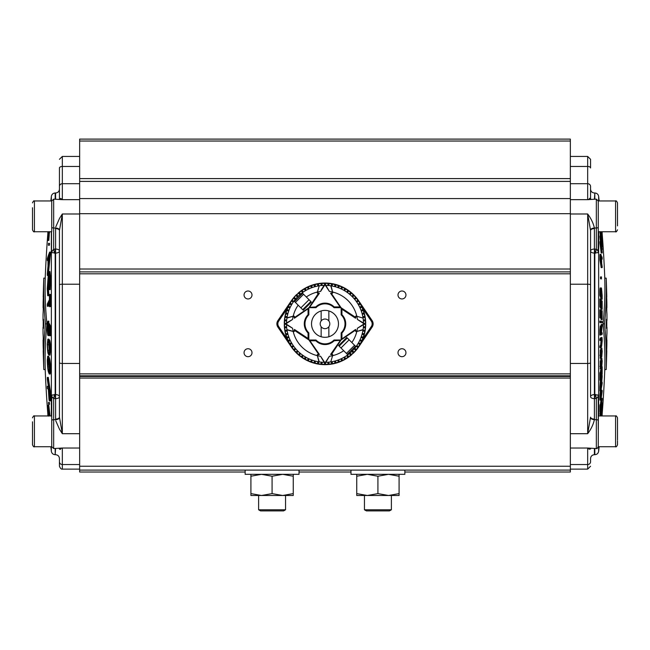 <?xml version="1.0" encoding="UTF-8"?>
<svg xmlns="http://www.w3.org/2000/svg" width="650" height="650" viewBox="0 0 650 650"><rect width="100%" height="100%" fill="white"/><g stroke="black" fill="none" stroke-linecap="round" stroke-linejoin="round"><path stroke-width="0.97" d="M330.606 354.445L339.95 340.982L330.606 354.445L332.816 354.924L330.752 361.904A38.488 38.488 0 0 0 331.045 361.855A38.488 38.488 0 0 0 348.246 354.518L347.652 354.664L339.154 346.158L347.319 338L355.818 346.499L355.672 347.092A38.488 38.488 0 0 0 363.009 329.891A38.488 38.488 0 0 0 363.058 329.599L356.078 331.662L355.599 329.444L342.136 338.796L355.599 329.444M347.588 354.055L355.209 346.434M346.418 353.429L354.583 345.264L351.853 342.534A32.711 32.711 0 0 0 356.817 331.467L363.009 329.891M291.233 300.934L287.3 308.441L278.679 321.141A4.81 4.81 0 0 0 278.679 326.544L287.3 339.251A40.722 40.722 0 0 1 284.277 324.326L284.521 324.326A40.479 40.479 0 0 0 295.555 351.618L294.158 350.561A40.804 40.804 0 0 1 291.233 346.759L277.883 327.088A5.777 5.777 0 0 1 277.883 320.604L291.233 300.934A40.804 40.804 0 0 1 294.507 296.725L296.465 295.132M287.3 308.441A40.722 40.722 0 0 0 284.277 323.367L286.52 323.367M294.775 296.433A40.804 40.804 0 0 1 296.489 294.653L296.822 294.328L296.489 294.653M352.227 293.808L353.649 294.824L352.121 293.353A40.804 40.804 0 0 0 298.285 292.996L297.099 294.596L298.707 293.069M351.886 293.589L353.714 295.311M363.48 323.367L365.723 323.367A40.722 40.722 0 0 0 362.7 308.441L358.759 300.942A40.804 40.804 0 0 0 355.842 297.131L354.193 295.336A40.804 40.804 0 0 0 352.414 293.621A40.804 40.804 0 0 1 354.193 295.336L356.013 297.318M284.277 323.367L284.521 323.367A40.479 40.479 0 0 1 294.808 296.879L294.767 296.839M286.707 320.011L285.545 319.914A39.65 39.65 0 0 0 285.464 320.873L286.618 320.97M294.791 301.803L294.328 300.592A38.488 38.488 0 0 0 286.991 317.801A38.488 38.488 0 0 0 286.942 318.094L293.922 316.03L294.401 318.24L307.864 308.896L294.401 318.24M287.186 316.688L286.041 316.485A39.65 39.65 0 0 0 285.878 317.436L287.016 317.639M288.998 310.229L287.909 309.831A39.65 39.65 0 0 0 287.584 310.741L288.673 311.139A38.488 38.488 0 0 0 287.95 313.422L286.211 312.951A40.292 40.292 0 0 0 285.959 313.885L287.706 314.348M293.751 301.381L292.801 300.714A39.65 39.65 0 0 0 292.248 301.502L293.199 302.169A38.488 38.488 0 0 0 291.915 304.184L290.347 303.282A40.292 40.292 0 0 0 289.868 304.119L291.428 305.021A38.488 38.488 0 0 0 290.322 307.149L289.274 306.654A39.65 39.65 0 0 0 288.868 307.523L289.916 308.019M295.831 298.74L294.938 297.993A39.65 39.65 0 0 0 294.32 298.732L295.214 299.479M298.131 296.294L296.855 295.019A40.292 40.292 0 0 0 296.173 295.701L297.448 296.977M300.633 294.052L299.886 293.166A39.65 39.65 0 0 0 299.146 293.784L299.894 294.678M318.793 285.862L318.589 284.716A39.65 39.65 0 0 0 317.639 284.887L317.842 286.033A38.488 38.488 0 0 0 315.502 286.544L315.039 284.806A40.292 40.292 0 0 0 314.104 285.058L314.576 286.796A38.488 38.488 0 0 0 312.293 287.519L311.894 286.431A39.65 39.65 0 0 0 310.993 286.756L311.382 287.844A38.488 38.488 0 0 0 309.173 288.762L308.685 287.714A39.65 39.65 0 0 0 307.808 288.121L308.303 289.169A38.488 38.488 0 0 0 306.174 290.274L305.273 288.714A40.292 40.292 0 0 0 304.436 289.193L305.338 290.761A38.488 38.488 0 0 0 303.322 292.045L302.656 291.094A39.65 39.65 0 0 0 301.868 291.647L302.534 292.598M319.394 293.248L310.05 306.711L319.394 293.248L317.184 292.76L319.248 285.789A38.488 38.488 0 0 0 318.955 285.838A38.488 38.488 0 0 0 301.754 293.174L301.714 293.751L302.274 293.776L294.791 301.259M322.124 285.464L322.026 284.31A39.65 39.65 0 0 0 321.067 284.391L321.165 285.553M325.479 283.124L325.479 283.124A40.722 40.722 0 0 0 324.521 283.124L324.521 285.358M352.007 293.605L351.959 293.654A40.479 40.479 0 0 0 325.479 283.368L325.479 285.358M328.835 285.553L328.933 284.391A39.65 39.65 0 0 0 327.974 284.31L327.876 285.464M356.078 316.03L355.786 317.476L355.981 316.014L363.058 318.094A38.488 38.488 0 0 0 363.009 317.801A38.488 38.488 0 0 0 331.045 285.838A38.488 38.488 0 0 0 330.752 285.789L332.816 292.76L330.606 293.248L339.95 306.711L330.606 293.248M332.158 286.033L332.361 284.887A39.65 39.65 0 0 0 331.411 284.716L331.207 285.862M335.424 286.796L335.896 285.058A40.292 40.292 0 0 0 334.961 284.806L334.498 286.544M341.697 289.169L342.192 288.121A39.65 39.65 0 0 0 341.315 287.714L340.827 288.762A38.488 38.488 0 0 0 338.618 287.844L339.007 286.756A39.65 39.65 0 0 0 338.106 286.431L337.707 287.519M344.662 290.761L345.564 289.193A40.292 40.292 0 0 0 344.727 288.714L343.826 290.274M347.466 292.598L348.132 291.647A39.65 39.65 0 0 0 347.344 291.094L346.678 292.045M350.106 294.678L350.854 293.784A39.65 39.65 0 0 0 350.114 293.166L349.367 294.052M358.572 305.021L360.132 304.119A40.292 40.292 0 0 0 359.653 303.282L358.085 304.184A38.488 38.488 0 0 0 356.801 302.169L357.752 301.502A39.65 39.65 0 0 0 357.199 300.714L356.249 301.381A38.488 38.488 0 0 0 354.786 299.479L355.68 298.732A39.65 39.65 0 0 0 355.062 297.993L354.169 298.74A38.488 38.488 0 0 0 352.552 296.977L353.827 295.701A40.292 40.292 0 0 0 353.145 295.019L351.869 296.294M362.294 314.348L364.041 313.885A40.292 40.292 0 0 0 363.789 312.951L362.05 313.422A38.488 38.488 0 0 0 361.327 311.139L362.416 310.741A39.65 39.65 0 0 0 362.091 309.831L361.002 310.229A38.488 38.488 0 0 0 360.084 308.019L361.132 307.523A39.65 39.65 0 0 0 360.726 306.654L359.678 307.149M362.984 317.639L364.122 317.436A39.65 39.65 0 0 0 363.959 316.485L362.814 316.688M363.382 320.97L364.536 320.873A39.65 39.65 0 0 0 364.455 319.914L363.293 320.011M355.038 351.073L353.535 352.56M355.842 297.131A40.804 40.804 0 0 1 358.767 300.934L372.117 320.604A5.777 5.777 0 0 1 372.117 327.088L358.767 346.759A40.804 40.804 0 0 1 355.493 350.967L355.257 350.732M358.767 346.759L362.7 339.251A40.722 40.722 0 0 0 365.723 324.326L363.48 324.326M355.225 351.26A40.804 40.804 0 0 1 353.511 353.039L353.178 353.364L353.511 353.039M297.773 353.884L296.351 352.869L297.879 354.339A40.804 40.804 0 0 0 351.715 354.689L352.901 353.088L351.293 354.624M298.114 354.104L296.286 352.373M295.555 351.618L295.807 352.357A40.804 40.804 0 0 0 297.586 354.071A40.804 40.804 0 0 1 295.807 352.357L293.987 350.374M365.723 324.326L365.479 324.326A40.479 40.479 0 0 1 355.192 350.805L355.233 350.854M363.293 327.681L364.455 327.779A39.65 39.65 0 0 0 364.536 326.82L363.382 326.723M362.05 334.271L363.789 334.734A40.292 40.292 0 0 0 364.041 333.808L362.294 333.344A38.488 38.488 0 0 0 362.814 331.004L363.959 331.199A39.65 39.65 0 0 0 364.122 330.257L362.984 330.054M361.002 337.464L362.091 337.854A39.65 39.65 0 0 0 362.416 336.952L361.327 336.554M356.249 346.312L357.199 346.978A39.65 39.65 0 0 0 357.752 346.19L356.801 345.524A38.488 38.488 0 0 0 358.085 343.501L359.653 344.402A40.292 40.292 0 0 0 360.132 343.574L358.572 342.672A38.488 38.488 0 0 0 359.678 340.543L360.726 341.039A39.65 39.65 0 0 0 361.132 340.161L360.084 339.674M331.045 361.855A38.488 38.488 0 0 0 349.367 353.632L350.114 354.526A39.65 39.65 0 0 0 350.854 353.909L350.106 353.015A38.488 38.488 0 0 0 351.869 351.398L353.145 352.674A40.292 40.292 0 0 0 353.827 351.991L352.552 350.716A38.488 38.488 0 0 0 354.169 348.952L355.062 349.7A39.65 39.65 0 0 0 355.68 348.961L354.786 348.213A38.488 38.488 0 0 0 355.672 347.092L355.672 347.092M346.678 355.648L347.344 356.598A39.65 39.65 0 0 0 348.132 356.046L347.466 355.095M331.207 361.831L331.411 362.968A39.65 39.65 0 0 0 332.361 362.806L332.158 361.66A38.488 38.488 0 0 0 334.498 361.14L334.961 362.887A40.292 40.292 0 0 0 335.896 362.635L335.424 360.896A38.488 38.488 0 0 0 337.707 360.173L338.106 361.262A39.65 39.65 0 0 0 339.007 360.937L338.618 359.84A38.488 38.488 0 0 0 340.827 358.93L341.315 359.978A39.65 39.65 0 0 0 342.192 359.572L341.697 358.524A38.488 38.488 0 0 0 343.826 357.411L344.727 358.979A40.292 40.292 0 0 0 345.564 358.499L344.662 356.931M327.876 362.229L327.974 363.382A39.65 39.65 0 0 0 328.933 363.293L328.835 362.139M324.521 364.569L324.521 364.569A40.722 40.722 0 0 0 325.479 364.569L325.479 362.326M297.993 354.079L298.041 354.039A40.479 40.479 0 0 0 324.521 364.325L324.521 362.326M321.165 362.139L321.067 363.293A39.65 39.65 0 0 0 322.026 363.382L322.124 362.229M293.922 331.662L294.214 330.216L293.922 331.662L286.942 329.599A38.488 38.488 0 0 0 286.991 329.891A38.488 38.488 0 0 0 318.955 361.855A38.488 38.488 0 0 0 319.248 361.904L317.184 354.924L319.394 354.445L310.05 340.982L319.394 354.445M317.842 361.66L317.639 362.806A39.65 39.65 0 0 0 318.589 362.968L318.793 361.831M308.303 358.524L307.808 359.572A39.65 39.65 0 0 0 308.685 359.978L309.173 358.93A38.488 38.488 0 0 0 311.382 359.84L310.993 360.937A39.65 39.65 0 0 0 311.894 361.262L312.293 360.173A38.488 38.488 0 0 0 314.576 360.896L314.104 362.635A40.292 40.292 0 0 0 315.039 362.887L315.502 361.14M302.534 355.095L301.868 356.046A39.65 39.65 0 0 0 302.656 356.598L303.322 355.648A38.488 38.488 0 0 0 305.338 356.931L304.436 358.499A40.292 40.292 0 0 0 305.273 358.979L306.174 357.411M297.448 350.716L296.173 351.991A40.292 40.292 0 0 0 296.855 352.674L298.131 351.398A38.488 38.488 0 0 0 299.894 353.015L299.146 353.909A39.65 39.65 0 0 0 299.886 354.526L300.633 353.632M295.214 348.213L294.32 348.961A39.65 39.65 0 0 0 294.938 349.7L295.831 348.952M287.016 330.054L285.878 330.257A39.65 39.65 0 0 0 286.041 331.199L287.186 331.004A38.488 38.488 0 0 0 287.706 333.344L285.959 333.808A40.292 40.292 0 0 0 286.211 334.734L287.95 334.271A38.488 38.488 0 0 0 288.673 336.554L287.584 336.952A39.65 39.65 0 0 0 287.909 337.854L288.998 337.464A38.488 38.488 0 0 0 289.916 339.674L288.868 340.161A39.65 39.65 0 0 0 289.274 341.039L290.322 340.543A38.488 38.488 0 0 0 291.428 342.672L289.868 343.574A40.292 40.292 0 0 0 290.347 344.402L291.915 343.501A38.488 38.488 0 0 0 293.199 345.524L292.248 346.19A39.65 39.65 0 0 0 292.801 346.978L293.751 346.312M286.618 326.723L285.464 326.82A39.65 39.65 0 0 0 285.545 327.779L286.707 327.681M284.521 324.326L286.52 324.326M287.3 339.251L291.233 346.759A40.804 40.804 0 0 0 294.158 350.561M350.106 353.015L349.724 352.56L348.985 353.178L349.367 353.632M352.552 350.716L352.129 350.293L351.455 350.976L351.869 351.398M354.786 348.213L354.331 347.831L353.714 348.571L354.169 348.952M365.211 324.326L365.211 323.367M284.789 323.367L284.789 324.326M363.943 320.921L363.862 319.963M363.537 317.541L363.374 316.591M363.464 314.039L363.22 313.105M361.855 310.944L361.53 310.034M360.596 307.775L360.189 306.906M359.613 304.411L359.133 303.582M357.264 301.844L356.712 301.056M355.225 299.114L354.608 298.374M353.405 296.116L352.731 295.441M350.472 294.239L349.733 293.621M347.791 292.134L347.002 291.582M345.264 289.713L344.427 289.226M341.941 288.657L341.063 288.251M338.804 287.316L337.902 286.983M335.741 285.626L334.807 285.382M332.256 285.472L331.305 285.309M328.884 284.984L327.925 284.903M325.479 283.636L324.521 283.636M324.521 283.124L324.521 283.368A40.479 40.479 0 0 0 297.229 294.393M322.075 284.903L321.116 284.984M318.695 285.309L317.744 285.472M315.193 285.382L314.259 285.626M312.098 286.983L311.196 287.316M308.937 288.251L308.059 288.657M305.573 289.226L304.736 289.713M302.998 291.582L302.209 292.134M300.267 293.621L299.528 294.239M297.269 295.441L296.595 296.116M295.392 298.374L294.775 299.114M293.288 301.056L292.736 301.844M290.867 303.582L290.387 304.411M289.811 306.906L289.404 307.775M288.47 310.034L288.145 310.944M286.78 313.105L286.536 314.039M286.626 316.591L286.463 317.541M286.138 319.963L286.057 320.921M286.057 326.771L286.138 327.73M286.463 330.151L286.626 331.102M286.536 333.653L286.78 334.588M288.145 336.749L288.47 337.651M289.404 339.909L289.811 340.787M290.387 343.273L290.867 344.11M292.736 345.849L293.288 346.637M294.775 348.579L295.392 349.318M296.595 351.577L297.269 352.251M299.528 353.446L300.267 354.071M302.209 355.558L302.998 356.111M304.736 357.979L305.573 358.459M308.059 359.036L308.937 359.442M311.196 360.376L312.098 360.701M314.259 362.066L315.193 362.31M317.744 362.221L318.695 362.383M321.116 362.708L322.075 362.789M324.521 364.057L325.479 364.057M325.479 364.569L325.479 364.325A40.479 40.479 0 0 0 352.771 353.291M327.925 362.789L328.884 362.708M331.305 362.383L332.256 362.221M334.807 362.31L335.741 362.066M337.902 360.701L338.804 360.376M341.063 359.442L341.941 359.036M344.427 358.459L345.264 357.979M347.002 356.111L347.791 355.558M349.733 354.071L350.472 353.446M352.731 352.251L353.405 351.577M354.608 349.318L355.225 348.579M356.712 346.637L357.264 345.849M359.133 344.11L359.613 343.273M360.189 340.787L360.596 339.909M361.53 337.651L361.855 336.749M363.22 334.588L363.464 333.653M363.374 331.102L363.537 330.151M363.862 327.73L363.943 326.771M296.798 352.885A40.479 40.479 0 0 1 295.709 351.788L295.482 352.024M354.039 352.048A40.479 40.479 0 0 1 352.942 353.129L353.178 353.364M353.202 294.808A40.479 40.479 0 0 1 354.291 295.904L354.518 295.669M295.961 295.644A40.479 40.479 0 0 1 297.058 294.556L296.822 294.328M294.401 331.289L294.401 329.444L308.076 338.471L308.076 333.003A12.935 12.935 0 0 1 308.076 314.689L308.076 308.831M292.581 319.442L286.642 323.367A0.577 0.577 0 0 0 286.642 324.326L292.581 328.25L286.431 324.651A0.959 0.959 0 0 1 286.431 323.042L292.581 319.442A32.711 32.711 0 0 1 293.134 316.436M286.52 322.985A38.488 38.488 0 0 1 286.942 318.094M308.352 332.727A12.553 12.553 0 0 1 304.72 325.041L304.72 325.041A12.553 12.553 0 0 1 308.352 314.957A12.553 12.553 0 0 0 308.352 332.727L308.466 338.471L307.864 338.796L294.401 329.444M286.942 329.599A38.488 38.488 0 0 1 286.52 324.707M307.864 338.796L308.466 338.471L307.864 338.796M316.119 307.198A12.553 12.553 0 0 1 323.806 303.566L323.806 303.566A12.553 12.553 0 0 1 333.881 307.198A12.553 12.553 0 0 0 316.119 307.198L310.367 307.304L315.843 306.922A12.935 12.935 0 0 1 334.157 306.922L340.015 306.922M321.677 289.096L324.196 285.277A0.959 0.959 0 0 1 325.804 285.277L329.404 291.428A32.711 32.711 0 0 1 332.41 291.98M325.861 285.366A38.488 38.488 0 0 1 330.752 285.789M319.248 285.789A38.488 38.488 0 0 1 324.139 285.366M329.404 291.428L325.479 285.488A0.577 0.577 0 0 0 324.521 285.488L320.596 291.428L321.588 289.226M310.05 306.711L310.367 307.304L310.05 306.711M355.599 316.396L355.599 318.24L341.924 309.213L341.924 314.689A12.935 12.935 0 0 1 341.924 333.003L341.924 338.861M357.419 328.25L363.358 324.326A0.577 0.577 0 0 0 363.358 323.367L357.419 319.442L363.569 323.042A0.959 0.959 0 0 1 363.569 324.651L357.419 328.25A32.711 32.711 0 0 1 356.866 331.256M363.48 324.707A38.488 38.488 0 0 1 363.058 329.599M341.648 314.957A12.553 12.553 0 0 1 345.28 322.652L345.28 322.652A12.553 12.553 0 0 1 341.648 332.727A12.553 12.553 0 0 0 341.648 314.957L341.534 309.213L342.136 308.896L355.599 318.24M363.058 318.094A38.488 38.488 0 0 1 363.48 322.985M342.136 308.896L341.534 309.213L342.136 308.896M333.881 340.494A12.553 12.553 0 0 1 326.194 344.126L326.194 344.126A12.553 12.553 0 0 1 316.119 340.494A12.553 12.553 0 0 0 333.881 340.494L339.633 340.381L334.157 340.771A12.935 12.935 0 0 1 315.843 340.771L309.985 340.771M320.596 356.265L324.521 362.196A0.577 0.577 0 0 0 325.479 362.196L329.404 356.265L325.804 362.416A0.959 0.959 0 0 1 324.196 362.416L320.596 356.265A32.711 32.711 0 0 1 317.59 355.713M324.139 362.326A38.488 38.488 0 0 1 319.248 361.904M330.752 361.904A38.488 38.488 0 0 1 325.861 362.326M339.95 340.982L339.633 340.381L339.95 340.982M294.929 301.121L294.929 300.576L294.328 300.592A38.488 38.488 0 0 1 301.754 293.174L302.348 293.028L310.846 301.527L302.681 309.692L294.182 301.194M294.523 301.527L298.147 305.159A32.711 32.711 0 0 0 293.183 316.225L286.991 317.801M302.681 293.369L303.582 294.263L295.417 302.429M325 310.375A13.471 13.471 0 0 0 311.529 323.846A13.471 13.471 0 0 0 325 337.317A13.471 13.471 0 0 0 338.471 323.846A13.471 13.471 0 0 0 325 310.375M331.37 354.632L341.047 340.007L334.027 340.007A12.504 12.504 0 0 1 315.973 340.007L308.953 340.007L318.882 354.632M302.957 293.637L302.364 293.044M286.991 329.891A38.488 38.488 0 0 0 318.955 361.855L317.379 355.656A32.711 32.711 0 0 1 293.183 331.467L286.991 329.891L291.037 330.696M306.312 296.993A32.711 32.711 0 0 1 317.379 292.029L319.174 286.073M363.009 317.801A38.488 38.488 0 0 0 331.045 285.838L332.621 292.029A32.711 32.711 0 0 1 356.817 316.225L356.761 316.412M311.391 302.071L303.225 310.237M294.214 330.216L308.839 339.893L308.839 332.873A12.504 12.504 0 0 1 308.839 314.819L308.839 307.799L294.214 317.728M338.609 345.613L346.775 337.456M355.786 317.476L341.161 307.799L341.161 314.819A12.504 12.504 0 0 1 341.161 332.873L341.161 339.893L355.786 329.964M318.63 293.053L308.953 307.678L315.973 307.678A12.504 12.504 0 0 1 334.027 307.678L341.047 307.678L331.118 293.053M355.599 331.289L355.786 330.216L356.078 331.662M332.451 293.248L331.37 293.053L332.816 292.76M294.401 316.396L294.214 317.476L293.922 316.03M317.549 354.445L318.63 354.632L317.184 354.924M343.688 350.699A32.711 32.711 0 0 1 332.621 355.656L332.434 355.607M348.27 353.917L348.246 354.518L348.286 353.941L347.726 353.917M347.043 354.055L347.652 354.664M355.209 345.889L355.818 346.499M355.095 347.132L355.509 346.929M355.071 346.572L354.998 347.011M348.083 354.348L348.164 353.844M295.002 300.682L294.491 300.755M301.917 293.337L301.836 293.849M594.815 199.144L594.815 192.993C596.96 193.164 598.236 194.301 598.642 196.414L598.642 200.956L598.642 196.414A1154.603 1154.603 0 0 1 599.137 200.956L615.574 200.956L598.26 200.956L598.26 231.741L615.574 231.741L615.574 200.956C616.054 200.468 616.696 201.11 617.5 202.881L617.5 225.875M590.558 230.531L587.673 213.988C591.053 218.449 593.296 223.121 594.392 228.012L594.409 228.605A3.851 1.926 -0 0 0 590.558 230.531L590.558 396.703A3.851 2.08 180 0 1 594.409 394.623L598.284 395.094L598.463 395.582L598.26 446.737L615.574 446.737L615.574 415.943C616.054 415.464 616.696 416.106 617.5 417.869L617.5 439.952M617.5 422.727L617.5 421.817M617.5 437.645L617.5 429.032M321.149 320.962A4.81 4.81 0 0 0 321.149 326.731L321.149 336.757A13.471 13.471 0 0 1 321.149 310.936L321.149 320.962A4.81 4.81 0 0 1 328.851 320.962L328.851 310.936A13.471 13.471 0 0 1 328.851 336.757L328.851 326.731A4.81 4.81 0 0 0 328.851 320.962M328.851 326.731A4.81 4.81 0 0 1 321.149 326.731M47.816 413.603L47.913 415.943L34.426 415.943L34.426 446.737C33.979 447.249 33.345 446.607 32.5 444.811L32.5 421.817M32.5 440.871L32.5 444.811C33.345 446.607 33.979 447.249 34.426 446.737L51.74 446.737L51.74 415.943L34.426 415.943C33.979 415.439 33.345 416.081 32.5 417.869C33.345 416.081 33.979 415.439 34.426 415.943M356.752 474.329L356.752 493.61L367.339 495.495L377.918 493.61L388.505 495.495L399.084 493.61L399.084 476.223L388.505 474.329L377.918 476.223L377.918 493.61M356.752 476.223L367.339 474.329L377.918 476.223M399.084 474.329L399.084 476.223M356.752 493.61L356.752 495.495L399.084 495.495L399.084 493.61M258.611 495.495L258.611 509.779L285.553 509.779L285.553 495.495M285.553 509.779L283.627 510.892L260.536 510.892L258.611 509.779M364.447 495.495L364.447 509.779L391.389 509.779L391.389 495.495M391.389 509.779L389.464 510.892L366.373 510.892L364.447 509.779M250.916 474.329L250.916 493.61L261.495 495.495L272.082 493.61L282.661 495.495L293.248 493.61L293.248 476.223L282.661 474.329L272.082 476.223L272.082 493.61M250.916 476.223L261.495 474.329L272.082 476.223M293.248 474.329L293.248 476.223M250.916 493.61L250.916 495.495L293.248 495.495L293.248 493.61M245.139 470.096L245.139 474.329L299.024 474.329L299.024 470.096M615.574 200.956C616.021 200.444 616.655 201.086 617.5 202.881L617.5 206.822M601.445 277.899L601.494 276.933L601.445 277.899M601.567 278.858L600.6 278.858L600.486 277.899L600.527 276.933L601.494 276.933M598.26 397.028L598.463 395.582L598.138 396.687A1.926 0.959 0 0 1 598.26 397.028L598.26 429.301M588.217 199.485L589.859 199.176M598.463 415.943L598.284 395.094A3.851 3.575 116.9 0 0 598.138 396.687L596.334 398.483L594.409 398.629L594.409 419.087A3.851 1.926 -0 0 1 590.558 417.162L587.673 433.704L570.351 433.704M599.918 259.854A1154.603 668.777 0 0 1 601.185 267.629L602.152 267.629A1155.562 669.337 180 0 0 600.884 259.854L599.918 259.854A1148.834 936.366 180 0 0 599.926 256.474L599.942 254.865L600.291 255.247M599.918 386.856A1148.826 958.921 0 0 1 599.909 390.951L600.876 390.951A1149.793 959.733 180 0 0 600.884 386.856L599.918 386.856L600.275 381.542C600.478 380.453 600.592 380.648 600.633 382.119M600.868 321.092L599.901 321.092A1148.818 1148.615 180 0 1 599.901 322.554A1154.603 20.069 0 0 1 601.185 322.79L602.152 322.79A1155.57 20.085 180 0 0 600.868 322.554A1149.785 1149.582 -0 0 0 600.868 321.092A1155.57 20.085 0 0 1 602.152 321.327A1151.061 1150.858 180 0 1 602.152 322.79M600.852 317.907A1153.019 712.684 0 0 1 601.031 319.426A1154.595 98.386 0 0 1 601.185 319.564L602.152 319.564A1155.562 98.475 180 0 0 601.997 319.426A1153.977 713.278 180 0 0 601.193 312.999L601.031 311.707A1149.947 1145.714 180 0 1 601.031 317.907A1155.562 98.572 180 0 0 600.868 317.769A1149.785 1145.584 -0 0 0 600.868 309.831A1155.562 98.572 0 0 1 601.031 309.969A1154.043 717.234 0 0 1 601.924 316.981A1153.896 745.834 0 0 1 602.014 317.744A1150.922 1146.714 -0 0 0 602.006 310.668A1155.562 98.572 0 0 1 602.152 310.798A1151.069 1146.86 180 0 1 602.152 319.564M600.868 309.831L599.901 309.831A1148.818 1144.626 180 0 1 599.901 317.769A1154.595 98.491 0 0 1 600.064 317.907L601.031 317.907M600.876 298.976L599.909 298.976A1148.826 1129.968 180 0 1 599.909 306.849A1154.595 208.601 0 0 1 601.185 309.286L602.152 309.286A1155.562 208.772 180 0 0 600.876 306.849A1149.793 1130.919 0 0 0 600.876 298.976A1155.562 208.284 0 0 1 601.039 299.268A1149.956 1131.122 180 0 1 601.039 305.695A1155.562 209.406 0 0 1 601.445 306.442A1150.354 1131.487 0 0 0 601.437 300.422A1155.562 207.415 0 0 1 601.591 300.706A1150.508 1131.634 180 0 1 601.591 306.727A1155.562 209.016 0 0 1 602.014 307.564A1150.931 1131.999 0 0 0 602.006 300.877A1155.562 208.284 0 0 1 602.152 301.161A1151.069 1132.113 180 0 1 602.152 309.286M599.901 295.368A1154.595 327.827 0 0 1 601.185 299.227L602.152 299.227A1155.562 328.096 180 0 0 600.868 295.368L599.901 295.368A1148.826 1101.36 180 0 0 599.909 291.679L599.934 289.673C600.072 287.82 600.283 287.406 600.559 288.446M606.799 350.651A1155.928 687.464 180 0 1 606.588 355.997A1155.562 837.33 180 0 0 606.588 355.818A1155.562 841.571 180 0 0 606.588 355.639A1155.57 845.788 180 0 0 606.596 355.452A1155.57 849.981 180 0 0 606.596 355.274A1155.57 854.157 180 0 0 606.596 355.087A1155.57 858.309 180 0 0 606.604 354.9A1155.57 862.444 180 0 0 606.604 354.713A1155.578 866.548 180 0 0 606.604 354.526A1155.578 870.642 180 0 0 606.613 354.339A1155.578 874.713 180 0 0 606.613 354.152A1155.578 878.759 180 0 0 606.613 353.957A1155.586 882.789 180 0 0 606.613 353.771A1155.586 886.795 180 0 0 606.621 353.576A1155.586 890.784 180 0 0 606.621 353.381A1155.586 894.758 180 0 0 606.621 353.186A1155.586 898.706 180 0 0 606.629 352.991A1155.594 902.639 180 0 0 606.629 352.787A1155.594 906.547 180 0 0 606.629 352.592A1155.594 910.447 180 0 0 606.637 352.389A1155.594 914.322 180 0 0 606.637 352.186A1155.594 918.182 180 0 0 606.637 351.991A1155.602 922.017 180 0 0 606.637 351.78A1155.602 925.844 180 0 0 606.645 351.577A1155.602 929.646 180 0 0 606.645 351.374A1156.033 795.86 0 0 0 606.864 345.256A1155.822 953.729 180 0 0 606.864 345.053A1155.822 958.002 0 0 0 606.872 344.849A1155.822 962.244 0 0 0 606.872 344.638A1155.822 966.444 0 0 0 606.872 344.435A1155.83 970.596 0 0 0 606.881 344.224A1155.83 974.708 0 0 0 606.881 344.021A1155.83 978.786 0 0 0 606.881 343.809A1155.83 982.816 0 0 0 606.881 343.59A1155.83 986.822 0 0 0 606.889 343.379A1155.83 990.779 0 0 0 606.889 343.168A1155.83 994.695 0 0 0 606.889 342.948A1155.838 998.579 0 0 0 606.889 342.729A1155.838 1002.422 0 0 0 606.897 342.509A1155.838 1006.224 0 0 0 606.897 342.29A1155.838 1009.994 0 0 0 606.897 342.071A1155.838 1013.732 0 0 0 606.897 341.851A1155.838 1017.429 0 0 0 606.897 341.624A1155.838 1021.085 0 0 0 606.905 341.404A1155.846 1024.709 0 0 0 606.905 341.177A1155.846 1028.3 0 0 0 606.905 340.949A1155.846 1031.851 0 0 0 606.905 340.722A1155.846 1035.361 0 0 0 606.913 340.494A1155.846 1038.838 0 0 0 606.913 340.267A1155.846 1042.283 180 0 0 606.913 340.031L606.742 340.031A1155.668 1082.51 0 0 0 606.742 340.015A1155.668 1084.671 0 0 0 606.742 339.779A1155.668 1086.808 0 0 0 606.742 339.544A1155.668 1088.913 0 0 0 606.742 339.308A1155.668 1090.993 0 0 0 606.742 339.064A1155.668 1093.04 0 0 0 606.751 338.829A1155.668 1095.063 0 0 0 606.751 338.585A1155.676 1097.062 0 0 0 606.751 338.349A1155.676 1099.02 0 0 0 606.751 338.106A1155.676 1100.962 0 0 0 606.751 337.862A1155.676 1102.871 0 0 0 606.751 337.618A1155.676 1104.748 0 0 0 606.751 337.374A1155.676 1106.601 0 0 0 606.759 337.131A1155.676 1108.421 0 0 0 606.759 336.887A1156.049 461.094 0 0 0 606.954 333.344A1155.871 1119.576 180 0 0 606.954 333.109A1155.871 1121.445 0 0 0 606.954 332.865A1155.871 1123.265 0 0 0 606.954 332.629A1155.871 1125.036 0 0 0 606.954 332.386A1155.871 1126.759 0 0 0 606.954 332.142A1155.871 1128.432 0 0 0 606.954 331.898A1155.871 1130.057 0 0 0 606.954 331.654A1155.871 1131.634 0 0 0 606.954 331.411A1155.871 1133.161 0 0 0 606.962 331.167A1155.871 1134.648 0 0 0 606.962 330.923A1155.871 1136.086 0 0 0 606.962 330.671A1155.871 1137.476 0 0 0 606.962 330.428A1155.879 1138.808 0 0 0 606.962 330.176A1155.879 1140.1 0 0 0 606.962 329.932A1155.879 1141.343 0 0 0 606.962 329.68A1155.879 1142.538 -0 0 0 606.962 329.428A1155.879 1143.691 -0 0 0 606.962 329.176A1155.879 1144.788 -0 0 0 606.962 328.924A1155.879 1145.836 -0 0 0 606.962 328.673A1155.879 1146.836 -0 0 0 606.962 328.421A1155.879 1147.786 -0 0 0 606.962 328.169A1155.879 1148.688 -0 0 0 606.97 327.917A1155.879 1149.541 -0 0 0 606.97 327.657A1155.879 1150.337 180 0 0 606.97 327.405A1156.041 70.712 0 0 0 606.783 326.861A1155.692 1153.457 -0 0 0 606.783 326.617A1155.692 1153.823 -0 0 0 606.783 326.365A1155.692 1154.164 -0 0 0 606.783 326.121A1155.692 1154.465 -0 0 0 606.783 325.869A1155.692 1154.733 -0 0 0 606.783 325.626A1155.692 1154.969 -0 0 0 606.783 325.374A1155.692 1155.172 -0 0 0 606.783 325.122A1155.692 1155.342 -0 0 0 606.783 323.871A1155.692 1155.692 180 0 0 606.783 322.611A1155.692 1155.204 180 0 0 606.783 322.359A1155.692 1155.001 180 0 0 606.783 322.099A1155.692 1154.766 180 0 0 606.783 321.848A1155.692 1154.489 180 0 0 606.783 321.596A1155.692 1154.189 180 0 0 606.783 321.336A1155.692 1153.847 180 0 0 606.783 321.084A1155.692 1153.466 180 0 0 606.783 320.832A1156.041 70.712 180 0 0 606.97 320.287A1155.879 1150.354 -0 0 0 606.97 320.044A1155.879 1149.582 180 0 0 606.97 319.792A1155.879 1148.769 180 0 0 606.962 319.548A1155.879 1147.9 180 0 0 606.962 319.304A1155.879 1146.982 180 0 0 606.962 319.061A1155.879 1146.015 180 0 0 606.962 318.809A1155.879 1144.991 180 0 0 606.962 318.565A1155.879 1143.927 180 0 0 606.962 318.321A1155.879 1142.806 180 0 0 606.962 318.069A1155.879 1141.636 180 0 0 606.962 317.826A1155.879 1140.417 180 0 0 606.962 317.574A1155.879 1139.133 180 0 0 606.962 317.33A1155.871 1137.809 180 0 0 606.962 317.078A1155.871 1136.428 180 0 0 606.962 316.834A1155.871 1134.997 180 0 0 606.962 316.582A1155.871 1133.511 180 0 0 606.962 316.331A1155.871 1131.967 180 0 0 606.954 316.087A1155.871 1130.374 180 0 0 606.954 315.835A1155.871 1128.725 180 0 0 606.954 315.591A1155.871 1127.019 180 0 0 606.954 315.339A1155.871 1125.256 180 0 0 606.954 315.096A1155.871 1123.428 180 0 0 606.954 314.844A1155.871 1121.551 180 0 0 606.954 314.592A1155.871 1119.609 0 0 0 606.954 314.348A1156.049 461.094 180 0 0 606.759 310.806A1155.676 1108.453 180 0 0 606.759 310.562A1155.676 1106.69 180 0 0 606.751 310.326A1155.676 1104.894 180 0 0 606.751 310.091A1155.676 1103.066 180 0 0 606.751 309.855A1155.676 1101.206 180 0 0 606.751 309.619A1155.676 1099.321 180 0 0 606.751 309.384A1155.676 1097.387 180 0 0 606.751 309.148A1155.676 1095.437 180 0 0 606.751 308.904A1155.668 1093.438 180 0 0 606.742 308.669A1155.668 1091.415 180 0 0 606.742 308.433A1155.668 1089.359 180 0 0 606.742 308.197A1155.668 1087.263 180 0 0 606.742 307.962A1155.668 1085.134 180 0 0 606.742 307.726A1155.668 1082.965 0 0 0 606.742 307.491A1155.668 1080.771 0 0 0 606.734 307.255A1155.668 1078.537 0 0 0 606.734 307.019A1155.668 1076.27 0 0 0 606.734 306.776A1155.659 1073.954 0 0 0 606.734 306.54A1155.659 1071.622 0 0 0 606.734 306.304A1155.659 1069.234 0 0 0 606.734 306.077A1155.659 1066.821 0 0 0 606.726 305.841A1155.659 1064.359 0 0 0 606.726 305.606A1155.659 1061.864 0 0 0 606.726 305.37A1155.659 1059.337 0 0 0 606.726 305.134A1156.001 328.193 0 0 1 606.913 307.661A1155.846 1042.348 0 0 0 606.913 307.434A1155.846 1039.033 180 0 0 606.913 307.214A1155.846 1035.678 180 0 0 606.905 306.995A1155.846 1032.273 180 0 0 606.905 306.776A1155.846 1028.828 180 0 0 606.905 306.548A1155.846 1025.334 180 0 0 606.905 306.329A1155.838 1021.792 180 0 0 606.897 306.109A1155.838 1018.209 180 0 0 606.897 305.89A1155.838 1014.569 180 0 0 606.897 305.671A1155.838 1010.888 180 0 0 606.897 305.451A1155.838 1007.151 180 0 0 606.897 305.232A1155.838 1003.373 180 0 0 606.889 305.012A1155.838 999.538 180 0 0 606.889 304.793A1155.83 995.654 180 0 0 606.889 304.582A1155.83 991.713 180 0 0 606.889 304.363A1155.83 987.732 180 0 0 606.881 304.143A1155.83 983.686 180 0 0 606.881 303.932A1155.83 979.591 180 0 0 606.881 303.713A1155.83 975.439 180 0 0 606.881 303.501A1155.83 971.222 180 0 0 606.872 303.282A1155.822 966.964 180 0 0 606.872 303.071A1155.822 962.634 180 0 0 606.872 302.859A1155.822 958.254 180 0 0 606.872 302.648A1155.822 953.818 0 0 0 606.864 302.437A1156.033 795.86 180 0 0 606.645 296.319A1155.602 929.703 0 0 0 606.645 296.116A1155.602 926.031 0 0 0 606.645 295.921A1155.602 922.318 0 0 0 606.637 295.726A1155.594 918.588 0 0 0 606.637 295.523A1155.594 914.818 0 0 0 606.637 295.327A1155.594 911.032 0 0 0 606.629 295.132A1155.594 907.213 0 0 0 606.629 294.938A1155.594 903.354 0 0 0 606.629 294.743A1155.586 899.478 0 0 0 606.621 294.548A1155.586 895.57 0 0 0 606.621 294.352A1155.586 891.629 0 0 0 606.621 294.158A1155.586 887.656 0 0 0 606.621 293.963A1155.586 883.659 0 0 0 606.613 293.776A1155.578 879.621 0 0 0 606.613 293.581A1155.578 875.55 0 0 0 606.613 293.386A1155.578 871.455 0 0 0 606.604 293.199A1155.578 867.319 0 0 0 606.604 293.012A1155.57 863.151 0 0 0 606.604 292.817A1155.57 858.951 0 0 0 606.596 292.63A1155.57 854.709 0 0 0 606.596 292.443A1155.57 850.436 0 0 0 606.596 292.256A1155.57 846.129 0 0 0 606.588 292.069A1155.562 841.783 0 0 0 606.588 291.882A1155.562 837.395 0 0 0 606.588 291.696A1155.928 687.464 0 0 1 606.799 297.034A1156.017 1156.017 0 0 0 606.206 278.119L604.76 278.119A1153.807 635.643 180 0 1 603.078 323.846A1153.807 635.643 0 0 1 604.76 369.574L606.206 369.574A1156.017 1156.017 0 0 0 606.799 350.651L606.678 350.651M599.918 330.135A1148.826 1146.795 0 0 1 599.909 335.059L600.876 335.059A1149.793 1147.762 180 0 0 600.884 330.135L601.234 325.967L600.275 325.967L599.918 330.135L600.884 330.135M601.575 327.884L601.274 325.959L600.275 325.967M601.664 327.884L601.827 326.625A1154.384 597.602 0 0 0 602.152 324.472L601.185 324.472A1153.425 597.098 180 0 1 600.957 325.959M599.918 339.007A1148.834 1132.617 0 0 1 599.918 340.454L600.884 340.454A1149.801 1133.576 180 0 0 600.884 339.007A1155.562 194.846 0 0 0 601.64 337.699L600.673 337.699A1154.595 194.683 180 0 1 599.918 339.007L600.884 339.007M601.055 340.169L600.673 344.825A1154.603 194.553 180 0 1 599.918 346.133A1148.834 1132.438 0 0 1 599.918 347.571L600.884 347.571A1149.801 1133.389 180 0 0 600.884 346.133A1155.562 194.716 0 0 0 601.64 344.825L601.64 339.146A1155.562 194.716 180 0 1 600.884 340.454M601.25 350.179A1150.248 1074.434 0 0 1 601.266 351.504L601.209 356.712L601.803 348.262L602.184 351.284L601.762 356.907A1150.687 1067.763 180 0 0 601.746 355.615L601.827 349.594L601.217 358.036L601.25 350.179L600.283 350.179L600.251 358.036M600.844 348.262L601.916 348.091L600.949 348.091L600.584 350.179M601.258 361.026A1150.256 1027.479 0 0 1 601.274 362.286L601.217 367.364L601.811 358.572L602.184 361.059L601.762 366.933A1150.687 1020.427 180 0 0 601.754 365.706L601.827 359.832L601.226 368.615L601.258 361.026L600.291 361.026L600.259 368.615M600.844 358.572L601.957 358.264L600.844 358.572L600.535 361.701M601.031 372.426L600.064 372.426A1154.595 529.75 180 0 1 599.909 373.157A1148.826 1020.801 0 0 1 599.909 380.283L600.876 380.283A1149.793 1021.654 180 0 0 600.876 373.157A1155.562 530.189 0 0 0 601.031 372.426A1149.947 1021.743 0 0 1 601.039 378.251A1155.562 530.457 0 0 0 601.445 376.35A1150.354 1022.158 180 0 0 601.437 370.89A1155.562 529.482 0 0 0 601.591 370.167A1150.5 1022.296 0 0 1 601.591 375.619A1155.562 530.181 0 0 0 602.014 373.506A1150.931 1022.686 180 0 0 602.006 367.453A1155.562 530.189 0 0 0 602.152 366.722A1151.069 1022.848 0 0 1 602.152 374.075A1155.562 530.189 180 0 1 600.876 380.283M601.591 370.167L600.624 370.167A1154.603 529.043 180 0 1 600.47 370.89A1149.387 1021.304 0 0 1 600.478 372.426M601.047 368.916A1149.964 1021.824 0 0 1 601.047 370.167M599.926 396.89A1148.834 887.803 0 0 1 599.918 400.108L600.884 400.108A1149.801 888.55 180 0 0 600.892 396.89L600.917 395.062L599.95 395.062L599.926 396.89L600.892 396.89M600.917 395.062L601.266 391.146L600.299 391.146L599.95 395.062M601.023 404.641L600.056 404.641A1154.595 849.152 180 0 1 599.893 405.819A1148.818 777.359 0 0 1 599.893 411.808L600.868 411.808A1149.785 778.009 180 0 0 600.86 405.819A1155.562 849.859 0 0 0 601.023 404.641A1149.939 777.928 0 0 1 601.031 407.136A1155.57 850.728 0 0 0 602.16 398.296A1151.069 779.155 0 0 1 602.16 399.303A1155.57 850.728 180 0 1 601.031 408.135A1149.939 778.204 0 0 1 601.023 410.621A1155.562 849.859 180 0 1 600.868 411.808M602.16 398.296L601.193 398.296A1154.603 850.021 180 0 1 600.397 404.641M600.226 414.464A1153.392 1142.139 180 0 1 600.096 415.943M600.145 411.808A1154.595 924.576 180 0 1 599.918 413.636A1148.834 687.854 0 0 1 599.926 414.464L600.892 414.464A1149.801 688.439 180 0 0 600.884 413.636A1155.562 925.348 0 0 0 602.152 402.862A1151.069 688.618 0 0 1 602.16 403.756A1154.424 1142.952 180 0 1 601.177 415.691A1155.562 925.307 0 0 0 602.16 407.225A1151.069 690.284 0 0 1 602.152 408.07A1155.562 925.348 180 0 1 601.242 415.943M599.926 231.741A1154.067 1089.879 0 0 1 600.34 235.901M600.892 241.613L599.926 241.613A1148.834 786.394 180 0 1 599.918 243.116A1154.595 841.717 0 0 1 601.185 252.939L602.152 252.939A1155.554 842.416 180 0 0 600.884 243.116A1149.801 787.061 0 0 0 600.892 241.613A1155.229 602.867 0 0 1 601.811 246.781A1155.253 613.925 0 0 1 601.989 247.869L601.794 245.895A1155.237 1025.367 180 0 0 600.884 237.25A1149.801 787.239 0 0 0 600.876 235.901A1155.554 842.416 0 0 1 602.152 245.724A1151.077 787.93 180 0 1 602.152 246.691A1155.562 842.424 180 0 0 601.104 238.469A1155.253 1026.959 0 0 1 602.16 248.893A1151.077 787.345 180 0 1 602.16 249.787A1155.253 598.78 180 0 0 601.087 243.62A1155.562 842.4 0 0 1 602.16 251.981A1151.077 787.93 180 0 1 602.152 252.939M600.876 235.901L599.909 235.901A1148.834 786.581 180 0 1 599.918 237.25A1154.27 1024.514 0 0 1 600.389 241.613M604.793 369.574A1154.603 1154.603 0 0 1 602.014 415.943M604.793 278.119A1154.603 1154.603 0 0 0 602.119 233.017M599.137 446.737A1154.603 1154.603 0 0 1 598.642 451.279L598.642 446.737L598.642 451.279C598.236 453.383 596.96 454.529 594.815 454.699L594.815 448.541M594.409 228.605L594.409 249.064L596.334 249.21L596.334 199.144L587.673 199.656L587.673 183.698A2.884 2.811 0 0 1 590.558 186.501L590.558 198.737A3.851 3.331 180 0 1 590.558 198.737L587.673 199.656L570.351 199.656M590.558 167.984L590.558 159.315L590.558 167.984A2.884 1.519 0 0 0 587.673 166.465L570.351 166.465M590.558 323.846L590.558 250.989A3.851 1.926 180 0 1 594.409 249.064L594.409 398.629A3.851 1.926 0 0 1 590.558 396.703M594.409 448.541L594.409 454.699C592.069 454.927 590.785 456.211 590.558 458.551L590.558 461.727A2.884 2.811 0 0 1 587.673 464.539L570.351 464.539M595.571 253.175A3.851 0.422 -78.9 0 1 596.334 249.21L598.138 250.998A3.851 3.575 63.1 0 0 598.284 252.598L598.463 252.102L598.284 252.598L594.409 253.069A3.851 2.08 0 0 1 590.558 250.989M590.549 449.036A3.851 3.331 -174.5 0 1 590.558 448.931L590.558 448.931A3.851 3.331 180 0 0 590.558 448.955L587.673 448.037L596.334 448.541L596.334 419.681A1.926 0.959 0 0 1 598.26 420.639M595.571 394.517A3.851 0.422 78.9 0 0 596.334 398.483L596.334 419.681L594.392 419.681C593.296 424.556 591.061 429.227 587.673 433.704L587.673 363.464L570.351 363.464M589.542 448.484L588.396 448.256M598.26 231.741L598.138 250.998A1.926 0.959 0 0 0 598.26 250.664L598.26 218.392M597.87 250.616L597.512 250.161M597.496 250.144L597.001 249.673M587.73 448.094L588.551 448.776M588.632 448.833L589.452 449.272M589.989 198.307L589.493 198.412M590.842 199.192L590.558 198.762A3.851 3.331 174.5 0 1 590.549 198.656M598.26 227.053A1.926 0.959 -0 0 1 596.334 228.012L594.392 228.012A3.851 1.926 -3.2 0 0 590.549 229.994M594.409 419.087L594.392 419.681A3.851 1.926 3.2 0 1 590.549 417.69M606.759 310.806A1155.676 1108.453 0 0 0 606.759 310.562A1155.676 1106.69 0 0 0 606.751 310.326A1155.676 1104.894 0 0 0 606.751 310.091A1155.676 1103.066 0 0 0 606.751 309.855A1155.676 1101.206 0 0 0 606.751 309.619A1155.676 1099.321 0 0 0 606.751 309.384A1155.676 1097.387 0 0 0 606.751 309.148A1155.676 1095.437 0 0 0 606.751 308.904A1155.668 1093.438 0 0 0 606.742 308.669A1155.668 1091.415 0 0 0 606.742 308.433A1155.668 1089.359 0 0 0 606.742 308.197A1155.668 1087.263 0 0 0 606.742 307.962A1155.668 1085.134 0 0 0 606.742 307.726A1155.668 1082.965 180 0 0 606.742 307.661L606.913 307.661M606.97 320.044A1155.879 1149.582 -0 0 0 606.97 319.792A1155.879 1148.769 -0 0 0 606.962 319.548A1155.879 1147.9 -0 0 0 606.962 319.304A1155.879 1146.982 -0 0 0 606.962 319.061A1155.879 1146.015 -0 0 0 606.962 318.809A1155.879 1144.991 -0 0 0 606.962 318.565A1155.879 1143.927 -0 0 0 606.962 318.321A1155.879 1142.806 -0 0 0 606.962 318.069A1155.879 1141.636 0 0 0 606.962 317.826A1155.879 1140.417 0 0 0 606.962 317.574A1155.879 1139.133 0 0 0 606.962 317.33A1155.871 1137.809 0 0 0 606.962 317.078A1155.871 1136.428 0 0 0 606.962 316.834A1155.871 1134.997 0 0 0 606.962 316.582A1155.871 1133.511 0 0 0 606.962 316.331A1155.871 1131.967 0 0 0 606.954 316.087A1155.871 1130.374 0 0 0 606.954 315.835A1155.871 1128.725 0 0 0 606.954 315.591A1155.871 1127.019 0 0 0 606.954 315.339A1155.871 1125.256 0 0 0 606.954 315.096A1155.871 1123.428 0 0 0 606.954 314.844A1155.871 1121.551 0 0 0 606.954 314.592M606.913 307.434A1155.846 1039.033 0 0 0 606.913 307.214A1155.846 1035.678 0 0 0 606.905 306.995A1155.846 1032.273 0 0 0 606.905 306.776A1155.846 1028.828 0 0 0 606.905 306.548A1155.846 1025.334 0 0 0 606.905 306.329A1155.838 1021.792 0 0 0 606.897 306.109A1155.838 1018.209 0 0 0 606.897 305.89A1155.838 1014.569 0 0 0 606.897 305.671A1155.838 1010.888 0 0 0 606.897 305.451A1155.838 1007.151 0 0 0 606.897 305.232A1155.838 1003.373 0 0 0 606.889 305.012A1155.838 999.538 0 0 0 606.889 304.793A1155.83 995.654 0 0 0 606.889 304.582A1155.83 991.713 0 0 0 606.889 304.363A1155.83 987.732 0 0 0 606.881 304.143A1155.83 983.686 0 0 0 606.881 303.932A1155.83 979.591 0 0 0 606.881 303.713A1155.83 975.439 0 0 0 606.881 303.501A1155.83 971.222 0 0 0 606.872 303.282A1155.822 966.964 0 0 0 606.872 303.071A1155.822 962.634 0 0 0 606.872 302.859A1155.822 958.254 0 0 0 606.872 302.648M606.206 278.119A1155.253 636.439 180 0 1 604.524 323.846L603.078 323.846M604.524 323.846A1155.253 636.439 0 0 1 606.206 369.574M606.864 345.053A1155.822 958.002 180 0 0 606.872 344.849A1155.822 962.244 180 0 0 606.872 344.638A1155.822 966.444 180 0 0 606.872 344.435A1155.83 970.596 180 0 0 606.881 344.224A1155.83 974.708 180 0 0 606.881 344.021A1155.83 978.786 180 0 0 606.881 343.809A1155.83 982.816 180 0 0 606.881 343.59A1155.83 986.822 180 0 0 606.889 343.379A1155.83 990.779 180 0 0 606.889 343.168A1155.83 994.695 180 0 0 606.889 342.948A1155.838 998.579 180 0 0 606.889 342.729A1155.838 1002.422 180 0 0 606.897 342.509A1155.838 1006.224 180 0 0 606.897 342.29A1155.838 1009.994 180 0 0 606.897 342.071A1155.838 1013.732 180 0 0 606.897 341.851A1155.838 1017.429 180 0 0 606.897 341.624A1155.838 1021.085 180 0 0 606.905 341.404A1155.846 1024.709 180 0 0 606.905 341.177A1155.846 1028.3 180 0 0 606.905 340.949A1155.846 1031.851 180 0 0 606.905 340.722A1155.846 1035.361 180 0 0 606.913 340.494A1155.846 1038.838 180 0 0 606.913 340.267M606.913 340.031A1156.001 328.193 180 0 1 606.726 342.558A1155.659 1059.289 180 0 0 606.726 342.331A1155.659 1061.751 180 0 0 606.726 342.103A1155.659 1064.164 180 0 0 606.726 341.876A1155.659 1066.561 180 0 0 606.734 341.648A1155.659 1068.925 180 0 0 606.734 341.412A1155.659 1071.265 180 0 0 606.734 341.185A1155.659 1073.572 180 0 0 606.734 340.949A1155.668 1075.847 180 0 0 606.734 340.722A1155.668 1078.098 180 0 0 606.734 340.486A1155.668 1080.316 180 0 0 606.742 340.251A1155.668 1082.51 180 0 0 606.742 340.015A1155.668 1084.671 180 0 0 606.742 339.779A1155.668 1086.808 180 0 0 606.742 339.544A1155.668 1088.913 180 0 0 606.742 339.308A1155.668 1090.993 180 0 0 606.742 339.064A1155.668 1093.04 180 0 0 606.751 338.829A1155.668 1095.063 180 0 0 606.751 338.585A1155.676 1097.062 180 0 0 606.751 338.349A1155.676 1099.02 180 0 0 606.751 338.106A1155.676 1100.962 180 0 0 606.751 337.862A1155.676 1102.871 180 0 0 606.751 337.618A1155.676 1104.748 180 0 0 606.751 337.374A1155.676 1106.601 180 0 0 606.759 337.131A1155.676 1108.421 180 0 0 606.759 336.887M606.954 333.109A1155.871 1121.445 180 0 0 606.954 332.865A1155.871 1123.265 180 0 0 606.954 332.629A1155.871 1125.036 180 0 0 606.954 332.386A1155.871 1126.759 180 0 0 606.954 332.142A1155.871 1128.432 180 0 0 606.954 331.898A1155.871 1130.057 180 0 0 606.954 331.654A1155.871 1131.634 180 0 0 606.954 331.411A1155.871 1133.161 180 0 0 606.962 331.167A1155.871 1134.648 180 0 0 606.962 330.923A1155.871 1136.086 180 0 0 606.962 330.671A1155.871 1137.476 180 0 0 606.962 330.428A1155.879 1138.808 180 0 0 606.962 330.176A1155.879 1140.1 180 0 0 606.962 329.932A1155.879 1141.343 180 0 0 606.962 329.68A1155.879 1142.538 180 0 0 606.962 329.428A1155.879 1143.691 180 0 0 606.962 329.176A1155.879 1144.788 180 0 0 606.962 328.924A1155.879 1145.836 180 0 0 606.962 328.673A1155.879 1146.836 180 0 0 606.962 328.421A1155.879 1147.786 180 0 0 606.962 328.169A1155.879 1148.688 180 0 0 606.97 327.917A1155.879 1149.541 180 0 0 606.97 327.657M606.97 327.405A1156.041 70.712 180 0 0 606.783 326.861A1155.692 1153.457 180 0 0 606.783 326.617A1155.692 1153.823 180 0 0 606.783 326.365A1155.692 1154.164 180 0 0 606.783 326.121A1155.692 1154.465 180 0 0 606.783 325.869A1155.692 1154.733 180 0 0 606.783 325.626A1155.692 1154.969 180 0 0 606.783 325.374A1155.692 1155.172 180 0 0 606.783 325.122A1155.692 1155.342 180 0 0 606.783 323.871A1155.692 1155.692 -0 0 0 606.783 322.611A1155.692 1155.204 -0 0 0 606.783 322.359A1155.692 1155.001 -0 0 0 606.783 322.099A1155.692 1154.766 -0 0 0 606.783 321.848A1155.692 1154.489 -0 0 0 606.783 321.596A1155.692 1154.189 -0 0 0 606.783 321.336A1155.692 1153.847 -0 0 0 606.783 321.084A1155.692 1153.466 -0 0 0 606.783 320.832A1156.041 70.712 0 0 0 606.97 320.287M606.466 328.38A1155.383 1155.383 0 0 0 606.466 319.312A1155.814 577.907 180 0 1 606.182 323.846A1155.814 577.907 0 0 1 606.466 328.38M600.868 295.368A1149.793 1102.286 0 0 0 600.876 291.679L600.901 289.673L599.934 289.673M600.901 289.673C601.039 287.82 601.25 287.406 601.526 288.446L602.16 295.368A1151.069 1103.594 180 0 1 602.152 299.227M600.267 287.942L601.526 288.446M601.835 291.338L601.526 289.9L601.039 292.175A1149.947 1102.449 180 0 1 601.039 294.409A1155.562 328.136 0 0 1 602.014 297.359A1150.931 1103.334 0 0 0 602.022 295.084L601.835 291.338L601.047 291.338M601.063 290.444L601.526 289.9L601.112 289.9M600.876 306.849L599.909 306.849M602.006 300.877L601.591 300.877M601.997 319.426L601.031 319.426M600.868 317.769L599.901 317.769M602.006 310.668L601.12 310.668M600.868 322.554L599.901 322.554M602.152 324.472A1151.069 1148.956 0 0 1 602.16 326.316A1154.465 596.009 180 0 1 601.908 327.957L601.616 331.443A1150.524 1148.485 0 0 1 601.608 333.141A1155.562 68.778 0 0 0 602.16 332.784A1151.069 1149.029 0 0 1 602.152 334.254A1155.562 68.543 180 0 1 600.876 335.059M602.16 332.784L601.608 332.784M601.461 333.231A1150.378 1148.388 180 0 0 601.469 330.078L601.242 327.486L601.031 329.997A1149.939 1147.932 0 0 1 601.031 333.499A1155.562 69.054 0 0 0 601.461 333.231L601.031 333.231M601.469 330.078L601.031 330.078M600.673 337.699L601.64 337.699C601.957 336.781 602.136 337.87 602.184 340.966L601.64 346.263A1155.562 194.846 180 0 1 600.884 347.571M600.884 346.133L599.918 346.133M602.038 341.348L601.071 341.348M601.217 358.036L600.137 358.199M600.86 355.266L599.893 355.266M601.226 368.615L600.113 368.916M600.868 366.348L599.901 366.348M600.876 373.157L599.909 373.157M601.445 376.35L601.039 376.35M601.437 370.89L600.47 370.89M602.014 373.506L601.591 373.506M602.006 367.453L601.413 367.453M600.884 386.856L601.242 381.542C601.437 380.453 601.559 380.64 601.599 382.119L601.827 379.015A1154.384 1011.506 0 0 0 602.152 375.375A1151.069 960.635 0 0 1 602.16 376.911A1154.465 1010.636 180 0 1 601.908 379.689L601.616 384.183A1150.524 960.139 0 0 1 601.616 385.604A1155.562 636.001 0 0 0 602.16 382.306A1151.069 960.716 0 0 1 602.152 383.524A1155.562 636.009 180 0 1 600.876 390.951M601.599 382.119C601.559 380.64 601.437 380.453 601.242 381.542L600.275 381.542M602.16 382.306L601.681 382.306M601.469 386.449A1150.378 960.538 180 0 0 601.469 383.825L601.25 382.801L601.039 385.986A1149.947 959.977 0 0 1 601.031 388.911A1155.562 636.09 0 0 0 601.469 386.449L601.039 386.449M601.38 382.379L601.25 382.801M601.664 391.731C601.656 389.675 601.526 389.48 601.266 391.146C601.526 389.48 601.656 389.675 601.664 391.731A1150.573 888.802 0 0 1 601.656 393.908A1155.562 733.509 0 0 0 602.16 390.439A1151.069 889.728 0 0 1 602.152 391.568A1155.562 733.468 180 0 1 600.884 400.108M602.16 390.439L601.632 390.439M601.51 394.916A1150.427 888.997 180 0 0 601.51 392.714L601.047 395.785A1149.956 888.331 0 0 1 601.047 397.971A1155.562 733.354 0 0 0 601.51 394.916L601.055 394.916M601.274 392.259L601.209 392.714M600.86 405.819L599.893 405.819M601.063 415.943A1154.359 1143.098 -0 0 0 601.9 406.014A1155.562 925.421 180 0 1 600.892 414.464M600.884 413.636L599.918 413.636M602.152 402.862L601.721 402.862M601.851 415.943L602.038 412.856L601.64 415.074A1155.562 995.751 180 0 1 601.543 415.943M601.9 412.856L602.006 412.327M601.453 415.943A1155.562 995.702 0 0 0 601.632 414.318L602.184 411.409L601.916 415.943M601.161 410.719L602.128 410.719L602.184 411.409M598.26 415.943L615.574 415.943L602.087 415.943L602.184 413.847M602.095 231.741A1155.57 1032.557 0 0 1 602.152 232.334A1151.061 516.401 180 0 1 602.152 233.017A1155.57 1032.557 180 0 0 602.022 231.741M601.843 231.741A1154.197 554.044 0 0 1 602.144 233.643A1151.069 590.947 180 0 1 602.152 234.569A1154.294 559.951 180 0 0 601.721 231.871L601.729 232.489A1154.286 1154.27 0 0 1 602.152 237.949A1151.069 590.907 180 0 1 602.152 238.842A1154.164 1154.124 -0 0 0 601.608 231.741M601.055 231.741A1154.953 658.637 0 0 1 602.144 238.802A1151.069 687.952 180 0 1 602.152 239.801A1155.058 676.406 180 0 0 601.786 237.291A1150.695 687.497 180 0 1 601.786 240.053A1155.123 1084.712 0 0 1 602.152 244.059A1151.069 687.741 180 0 1 602.152 244.985L602.062 244.985M602.152 244.985A1155.034 1090.789 180 0 0 600.892 231.741M601.648 236.397A1155.074 682.094 180 0 0 601.299 234.081L601.274 234.731A1155.099 1088.092 0 0 1 601.656 238.631A1150.565 687.538 0 0 0 601.648 236.397L601.437 236.397M600.884 243.116L599.918 243.116M600.884 237.25L599.918 237.25M602.152 258.001A1151.061 887.599 180 0 1 602.152 259.188A1155.57 734.484 180 0 0 601.981 258.001A1150.89 887.469 0 0 0 601.981 256.815A1155.57 734.484 0 0 1 602.152 258.001M601.981 258.001L601.567 258.001M602.152 259.188L601.632 259.188M601.981 256.815L601.469 256.815M600.884 259.854A1149.801 937.154 0 0 0 600.892 256.474L600.909 254.865L599.942 254.865M601.258 255.247L601.664 260.983A1150.573 937.828 180 0 1 601.656 263.283A1155.562 669.484 0 0 1 602.152 266.443A1151.069 937.82 180 0 1 602.152 267.629M601.51 260.041L601.047 257.286A1149.956 937.324 180 0 1 601.047 259.586A1155.562 669.37 0 0 1 601.51 262.364A1150.419 938.064 0 0 0 601.51 260.041L601.128 260.041M601.047 257.286L601.055 256.514M55.185 199.144L55.185 192.993C53.04 193.164 51.764 194.301 51.358 196.414L51.358 200.956L51.358 196.414A1154.603 1154.603 0 0 0 50.863 200.956L34.426 200.956L34.426 231.741C33.946 232.229 33.304 231.587 32.5 229.816L32.5 207.74M32.5 224.965L32.5 225.875M32.5 229.816C33.312 231.595 33.954 232.237 34.426 231.741L51.74 231.741L51.74 200.956L34.426 200.956C33.954 200.468 33.312 201.11 32.5 202.881C33.312 201.11 33.954 200.468 34.426 200.956M350.976 470.096L350.976 474.329L404.861 474.329L404.861 470.096M570.351 180.359L570.351 181.382L79.649 181.382L79.649 178.596L570.351 178.596L570.351 180.359M79.649 377.146L79.649 375.806L570.351 375.806L570.351 378.056L79.649 378.056L79.649 377.146M404.861 472.022L570.351 472.022L570.351 470.096L79.649 470.096L79.649 472.022L245.139 472.022M570.351 470.096L570.351 378.056M79.649 378.056L79.649 470.096M570.351 139.108L79.649 139.108L570.351 139.108L570.351 141.034L79.649 141.034L79.649 178.596M79.649 139.108L79.649 141.034M570.351 269.019L570.351 271.887L79.649 271.887L79.649 269.019L570.351 269.019L570.351 181.382M79.649 181.382L79.649 269.019M79.649 271.887L79.649 375.806M570.351 375.806L570.351 271.887M401.976 348.733A3.973 3.973 0 0 1 405.949 352.714A3.973 3.973 0 0 1 401.976 356.688A3.973 3.973 0 0 1 398.003 352.714A3.973 3.973 0 0 1 401.976 348.733M248.024 348.733A3.973 3.973 0 0 1 251.997 352.714A3.973 3.973 0 0 1 248.024 356.688A3.973 3.973 0 0 1 244.051 352.714A3.973 3.973 0 0 1 248.024 348.733M401.976 291.005A3.973 3.973 0 0 1 405.949 294.978A3.973 3.973 0 0 1 401.976 298.951A3.973 3.973 0 0 1 398.003 294.978A3.973 3.973 0 0 1 401.976 291.005M248.024 291.005A3.973 3.973 0 0 1 251.997 294.978A3.973 3.973 0 0 1 248.024 298.951A3.973 3.973 0 0 1 244.051 294.978A3.973 3.973 0 0 1 248.024 291.005M350.976 472.022L299.024 472.022M570.351 178.596L570.351 141.034M48.409 403.366L48.539 404.324L48.409 403.366M48.401 402.399L49.367 402.399L49.498 403.366L49.506 404.324L48.539 404.324M48.409 244.327L48.539 243.368L48.409 244.327M48.539 243.368L49.506 243.368L49.498 244.327L49.367 245.294L48.401 245.294M55.746 226.931L59.524 218.392L62.327 213.988L59.442 230.531L59.442 417.162L62.327 433.704L59.524 429.301L55.746 420.761M55.591 199.144L55.591 192.993C57.931 192.766 59.215 191.482 59.442 189.142L59.442 198.746L62.327 199.656L53.666 199.144L53.666 228.012L55.608 228.012A3.851 1.926 -176.8 0 1 59.451 229.994M54.429 394.517A3.851 0.422 -78.9 0 1 53.666 398.483L53.666 419.681L55.608 419.681L55.591 398.629L53.666 398.483L51.862 396.687A3.851 3.575 -116.9 0 0 51.716 395.094L51.537 395.582L51.716 395.094L55.591 394.623L55.591 253.069L51.716 252.598L51.537 252.102L51.716 252.598A3.851 3.575 -63.1 0 0 51.862 250.998A1.926 0.959 180 0 1 51.74 250.664L51.537 252.102L51.74 250.664M45.208 369.574A1154.603 1154.603 0 0 0 47.816 413.847M45.208 278.119A1154.603 1154.603 0 0 1 47.986 231.741M50.863 446.737A1154.603 1154.603 0 0 0 51.358 451.279L51.358 446.737L51.358 451.279C51.764 453.383 53.04 454.529 55.185 454.699L55.591 448.541M49.359 233.139L49.709 231.709M49.132 236.324L49.286 234.268L48.319 234.268L48.165 236.324L49.132 236.324A1153.449 1149.655 0 0 0 48.815 240.427L47.848 240.427A1151.077 616.655 180 0 1 47.84 239.452A1154.489 1150.606 0 0 1 48.084 236.316L48.376 231.896A1150.533 616.614 180 0 1 48.376 231.741M48.604 272.204A1153.701 984.872 0 0 1 50.611 252.501A1148.298 920.294 180 0 1 50.611 252.078L49.644 252.078A1149.265 921.074 0 0 0 49.644 252.501L50.611 252.501M48.449 358.223C49.091 359.986 49.522 363.911 49.733 370.012L49.238 373.994L50.204 373.994L50.7 370.012C50.489 363.911 50.058 359.978 49.416 358.223L48.661 356.184L47.694 356.184L48.449 358.223L49.416 358.223M43.201 350.651A1155.928 687.464 0 0 0 43.412 355.997A1155.562 837.33 0 0 1 43.412 355.818A1155.562 841.571 0 0 1 43.412 355.639A1155.57 845.788 0 0 1 43.404 355.452A1155.57 849.981 0 0 1 43.404 355.274A1155.57 854.157 0 0 1 43.404 355.087A1155.57 858.309 0 0 1 43.396 354.9A1155.57 862.444 0 0 1 43.396 354.713A1155.578 866.548 0 0 1 43.396 354.526A1155.578 870.642 0 0 1 43.387 354.339A1155.578 874.713 0 0 1 43.387 354.152A1155.578 878.759 0 0 1 43.387 353.957A1155.586 882.789 0 0 1 43.387 353.771A1155.586 886.795 0 0 1 43.379 353.576A1155.586 890.784 0 0 1 43.379 353.381A1155.586 894.758 0 0 1 43.379 353.186A1155.586 898.706 0 0 1 43.371 352.991A1155.594 902.639 0 0 1 43.371 352.787A1155.594 906.547 0 0 1 43.371 352.592A1155.594 910.447 0 0 1 43.363 352.389A1155.594 914.322 0 0 1 43.363 352.186A1155.594 918.182 0 0 1 43.363 351.991A1155.602 922.017 0 0 1 43.363 351.78A1155.602 925.844 0 0 1 43.355 351.577A1155.602 929.646 0 0 1 43.355 351.374A1156.033 795.86 180 0 1 43.136 345.256A1155.822 953.729 0 0 1 43.136 345.053A1155.822 958.002 0 0 1 43.127 344.849A1155.822 962.244 0 0 1 43.127 344.638A1155.822 966.444 0 0 1 43.127 344.435A1155.83 970.596 0 0 1 43.119 344.224A1155.83 974.708 0 0 1 43.119 344.021A1155.83 978.786 0 0 1 43.119 343.809A1155.83 982.816 0 0 1 43.119 343.59A1155.83 986.822 0 0 1 43.111 343.379A1155.83 990.779 0 0 1 43.111 343.168A1155.83 994.695 0 0 1 43.111 342.948A1155.838 998.579 0 0 1 43.111 342.729A1155.838 1002.422 0 0 1 43.103 342.509A1155.838 1006.224 0 0 1 43.103 342.29A1155.838 1009.994 0 0 1 43.103 342.071A1155.838 1013.732 0 0 1 43.103 341.851A1155.838 1017.429 0 0 1 43.103 341.624A1155.838 1021.085 0 0 1 43.095 341.404A1155.846 1024.709 0 0 1 43.095 341.177A1155.846 1028.3 0 0 1 43.095 340.949A1155.846 1031.851 0 0 1 43.095 340.722A1155.846 1035.361 0 0 1 43.087 340.494A1155.846 1038.838 0 0 1 43.087 340.267A1155.846 1042.283 0 0 1 43.087 340.031A1156.001 328.193 0 0 0 43.274 342.558A1155.659 1059.289 0 0 1 43.274 342.331A1155.659 1061.751 0 0 1 43.274 342.103A1155.659 1064.164 0 0 1 43.274 341.876A1155.659 1066.561 0 0 1 43.266 341.648A1155.659 1068.925 0 0 1 43.266 341.412A1155.659 1071.265 0 0 1 43.266 341.185A1155.659 1073.572 0 0 1 43.266 340.949A1155.668 1075.847 0 0 1 43.266 340.722A1155.668 1078.098 0 0 1 43.266 340.486A1155.668 1080.316 0 0 1 43.258 340.251A1155.668 1082.51 0 0 1 43.258 340.015A1155.668 1084.671 0 0 1 43.258 339.779A1155.668 1086.808 0 0 1 43.258 339.544A1155.668 1088.913 0 0 1 43.258 339.308A1155.668 1090.993 0 0 1 43.258 339.064A1155.668 1093.04 0 0 1 43.249 338.829A1155.668 1095.063 0 0 1 43.249 338.585A1155.676 1097.062 0 0 1 43.249 338.349A1155.676 1099.02 0 0 1 43.249 338.106A1155.676 1100.962 0 0 1 43.249 337.862A1155.676 1102.871 0 0 1 43.249 337.618A1155.676 1104.748 0 0 1 43.249 337.374A1155.676 1106.601 0 0 1 43.241 337.131A1155.676 1108.421 0 0 1 43.241 336.887A1156.049 461.094 180 0 1 43.046 333.344A1155.871 1119.576 0 0 1 43.046 333.109A1155.871 1121.445 0 0 1 43.046 332.865A1155.871 1123.265 0 0 1 43.046 332.629A1155.871 1125.036 0 0 1 43.046 332.386A1155.871 1126.759 0 0 1 43.046 332.142A1155.871 1128.432 0 0 1 43.046 331.898A1155.871 1130.057 0 0 1 43.046 331.654A1155.871 1131.634 0 0 1 43.046 331.411A1155.871 1133.161 0 0 1 43.038 331.167A1155.871 1134.648 0 0 1 43.038 330.923A1155.871 1136.086 0 0 1 43.038 330.671A1155.871 1137.476 0 0 1 43.038 330.428A1155.879 1138.808 0 0 1 43.038 330.176A1155.879 1140.1 0 0 1 43.038 329.932A1155.879 1141.343 0 0 1 43.038 329.68A1155.879 1142.538 0 0 1 43.038 329.428A1155.879 1143.691 0 0 1 43.038 329.176A1155.879 1144.788 0 0 1 43.038 328.924A1155.879 1145.836 0 0 1 43.038 328.673A1155.879 1146.836 0 0 1 43.038 328.421A1155.879 1147.786 0 0 1 43.038 328.169A1155.879 1148.688 0 0 1 43.03 327.917A1155.879 1149.541 0 0 1 43.03 327.657A1155.879 1150.337 0 0 1 43.03 327.405A1156.041 70.712 0 0 1 43.217 326.861A1155.692 1153.457 0 0 1 43.217 326.617A1155.692 1153.823 0 0 1 43.217 326.365A1155.692 1154.164 0 0 1 43.217 326.121A1155.692 1154.465 0 0 1 43.217 325.869A1155.692 1154.733 0 0 1 43.217 325.626A1155.692 1154.969 0 0 1 43.217 325.374A1155.692 1155.172 0 0 1 43.217 325.122A1155.692 1155.342 0 0 1 43.217 323.871A1155.692 1155.692 180 0 1 43.217 322.611A1155.692 1155.204 180 0 1 43.217 322.359A1155.692 1155.001 180 0 1 43.217 322.099A1155.692 1154.766 180 0 1 43.217 321.848A1155.692 1154.489 180 0 1 43.217 321.596A1155.692 1154.189 180 0 1 43.217 321.336A1155.692 1153.847 180 0 1 43.217 321.084A1155.692 1153.466 180 0 1 43.217 320.832A1156.041 70.712 180 0 1 43.03 320.287A1155.879 1150.354 180 0 1 43.03 320.044A1155.879 1149.582 180 0 1 43.03 319.792A1155.879 1148.769 180 0 1 43.038 319.548A1155.879 1147.9 180 0 1 43.038 319.304A1155.879 1146.982 180 0 1 43.038 319.061A1155.879 1146.015 180 0 1 43.038 318.809A1155.879 1144.991 180 0 1 43.038 318.565A1155.879 1143.927 180 0 1 43.038 318.321A1155.879 1142.806 180 0 1 43.038 318.069A1155.879 1141.636 180 0 1 43.038 317.826A1155.879 1140.417 180 0 1 43.038 317.574A1155.879 1139.133 180 0 1 43.038 317.33A1155.871 1137.809 180 0 1 43.038 317.078A1155.871 1136.428 180 0 1 43.038 316.834A1155.871 1134.997 180 0 1 43.038 316.582A1155.871 1133.511 180 0 1 43.038 316.331A1155.871 1131.967 180 0 1 43.046 316.087A1155.871 1130.374 180 0 1 43.046 315.835A1155.871 1128.725 180 0 1 43.046 315.591A1155.871 1127.019 180 0 1 43.046 315.339A1155.871 1125.256 180 0 1 43.046 315.096A1155.871 1123.428 180 0 1 43.046 314.844A1155.871 1121.551 180 0 1 43.046 314.592A1155.871 1119.609 180 0 1 43.046 314.348A1156.049 461.094 0 0 1 43.241 310.806A1155.676 1108.453 180 0 1 43.241 310.562A1155.676 1106.69 180 0 1 43.249 310.326A1155.676 1104.894 180 0 1 43.249 310.091A1155.676 1103.066 180 0 1 43.249 309.855A1155.676 1101.206 180 0 1 43.249 309.619A1155.676 1099.321 180 0 1 43.249 309.384A1155.676 1097.387 180 0 1 43.249 309.148A1155.676 1095.437 180 0 1 43.249 308.904A1155.668 1093.438 180 0 1 43.258 308.669A1155.668 1091.415 180 0 1 43.258 308.433A1155.668 1089.359 180 0 1 43.258 308.197A1155.668 1087.263 180 0 1 43.258 307.962A1155.668 1085.134 180 0 1 43.258 307.726A1155.668 1082.965 180 0 1 43.258 307.491A1155.668 1080.771 180 0 1 43.266 307.255A1155.668 1078.537 180 0 1 43.266 307.019A1155.668 1076.27 180 0 1 43.266 306.776A1155.659 1073.954 180 0 1 43.266 306.54A1155.659 1071.622 180 0 1 43.266 306.304A1155.659 1069.234 180 0 1 43.266 306.077A1155.659 1066.821 180 0 1 43.274 305.841A1155.659 1064.359 180 0 1 43.274 305.606A1155.659 1061.864 180 0 1 43.274 305.37A1155.659 1059.337 180 0 1 43.274 305.134A1156.001 328.193 180 0 0 43.087 307.661A1155.846 1042.348 180 0 1 43.087 307.434A1155.846 1039.033 180 0 1 43.087 307.214A1155.846 1035.678 180 0 1 43.095 306.995A1155.846 1032.273 180 0 1 43.095 306.776A1155.846 1028.828 180 0 1 43.095 306.548A1155.846 1025.334 180 0 1 43.095 306.329A1155.838 1021.792 180 0 1 43.103 306.109A1155.838 1018.209 180 0 1 43.103 305.89A1155.838 1014.569 180 0 1 43.103 305.671A1155.838 1010.888 180 0 1 43.103 305.451A1155.838 1007.151 180 0 1 43.103 305.232A1155.838 1003.373 180 0 1 43.111 305.012A1155.838 999.538 180 0 1 43.111 304.793A1155.83 995.654 180 0 1 43.111 304.582A1155.83 991.713 180 0 1 43.111 304.363A1155.83 987.732 180 0 1 43.119 304.143A1155.83 983.686 180 0 1 43.119 303.932A1155.83 979.591 180 0 1 43.119 303.713A1155.83 975.439 180 0 1 43.119 303.501A1155.83 971.222 180 0 1 43.127 303.282A1155.822 966.964 180 0 1 43.127 303.071A1155.822 962.634 180 0 1 43.127 302.859A1155.822 958.254 180 0 1 43.127 302.648A1155.822 953.818 180 0 1 43.136 302.437A1156.033 795.86 0 0 1 43.355 296.319A1155.602 929.703 180 0 1 43.355 296.116A1155.602 926.031 180 0 1 43.355 295.921A1155.602 922.318 180 0 1 43.363 295.726A1155.594 918.588 180 0 1 43.363 295.523A1155.594 914.818 180 0 1 43.363 295.327A1155.594 911.032 180 0 1 43.371 295.132A1155.594 907.213 180 0 1 43.371 294.938A1155.594 903.354 180 0 1 43.371 294.743A1155.586 899.478 180 0 1 43.379 294.548A1155.586 895.57 180 0 1 43.379 294.352A1155.586 891.629 180 0 1 43.379 294.158A1155.586 887.656 180 0 1 43.379 293.963A1155.586 883.659 180 0 1 43.387 293.776A1155.578 879.621 180 0 1 43.387 293.581A1155.578 875.55 180 0 1 43.387 293.386A1155.578 871.455 180 0 1 43.396 293.199A1155.578 867.319 180 0 1 43.396 293.012A1155.57 863.151 180 0 1 43.396 292.817A1155.57 858.951 180 0 1 43.404 292.63A1155.57 854.709 180 0 1 43.404 292.443A1155.57 850.436 180 0 1 43.404 292.256A1155.57 846.129 180 0 1 43.412 292.069A1155.562 841.783 180 0 1 43.412 291.882A1155.562 837.395 180 0 1 43.412 291.696A1155.928 687.464 180 0 0 43.201 297.034A1156.017 1156.017 0 0 1 43.794 278.119L45.24 278.119A1153.807 635.643 0 0 0 46.922 323.846A1153.807 635.643 180 0 0 45.24 369.574L43.794 369.574A1156.017 1156.017 0 0 1 43.201 350.651L43.322 350.651M49.961 399.344C50.269 401.245 50.481 401.359 50.578 399.693L50.611 396.004A1148.298 908.099 0 0 1 50.627 392.559A1154.587 706.639 180 0 1 48.303 377.414L47.336 377.414A1155.554 707.224 0 0 0 49.66 392.559L50.627 392.559M48.344 386.368A1153.149 70.314 180 0 1 48.295 386.327L47.328 386.327A1154.116 70.371 0 0 0 48.336 387.181A1150.573 909.301 0 0 1 48.344 386.189A1155.562 707.387 180 0 1 47.328 379.145A1151.589 911.138 0 0 1 47.336 377.414M48.449 339.918C49.083 340.519 49.506 343.817 49.717 349.83L49.002 355.111L49.969 355.111L50.684 349.83C50.472 343.817 50.05 340.519 49.408 339.918L48.847 339.121L47.881 339.121L48.449 339.918L49.408 339.918M49.018 335.571L49.441 334.685M48.701 323.7L48.815 323.416A1150.102 1148.972 0 0 1 48.831 321.165L47.864 321.165A1151.069 1149.931 180 0 0 47.856 323.416L47.466 327.795L48.051 333.328L48.449 323.7A1155.351 235.137 0 0 0 49.676 326.251A1149.241 1148.16 180 0 0 49.692 335.733A1155.546 51.285 180 0 1 49.441 335.627A1149.484 1148.396 0 0 1 49.424 327.827A1155.399 231.051 180 0 1 48.75 326.454L48.791 329.054C48.726 333.548 48.482 335.725 48.051 335.571C47.588 335.238 47.328 332.564 47.271 327.559L47.864 321.165M48.523 330.696L48.506 325.284M49.692 335.733L50.659 335.733A1148.274 1147.193 0 0 1 50.643 326.251A1154.392 234.943 180 0 1 49.416 323.7L48.449 323.7M49.449 306.654L50.416 306.654A1154.587 226.679 0 0 1 50.667 306.174A1148.257 1126.279 180 0 1 50.667 294.426L49.701 294.426A1149.224 1127.222 0 0 0 49.701 306.174A1155.554 226.866 180 0 0 49.449 306.654A1149.476 1127.336 180 0 1 49.433 301.876A1155.57 225.225 180 0 0 47.336 306.256A1151.572 1129.919 180 0 1 47.336 304.07A1155.57 225.225 0 0 1 49.433 299.691A1149.476 1127.425 180 0 1 49.449 294.897A1155.554 226.866 0 0 1 49.701 294.426M47.336 306.256L48.303 306.256A1154.603 225.038 0 0 1 49.433 303.777M47.71 295.717L47.239 288.762L48.449 272.74L48.977 271.586L49.692 278.736L49.205 289.616A1152.783 514.044 180 0 1 49.034 288.592L49.441 279.695C49.343 274.365 49.002 272.781 48.409 274.966L47.434 287.991L47.824 293.548A1152.604 1094.511 180 0 0 47.71 295.717L48.677 295.717A1151.646 1093.592 0 0 1 48.791 293.548L48.401 287.991L49.376 274.966M49.205 289.616L50.172 289.616L50.659 278.736L49.944 271.586L48.977 271.586M50.034 415.943A1154.595 951.535 180 0 1 48.815 405.299L47.848 405.299A1155.562 952.331 0 0 0 49.067 415.943M51.537 231.741L51.537 252.102L53.666 249.21L55.591 249.064A3.851 1.926 180 0 1 59.442 250.989L59.442 396.703A3.851 1.926 0 0 1 55.591 398.629L55.591 394.623A3.851 2.08 180 0 1 59.442 396.703M59.451 198.656A3.851 3.331 5.5 0 1 59.442 198.762L59.442 198.737A3.851 3.331 -0 0 0 59.442 198.737L59.442 167.984A2.884 1.519 180 0 1 62.327 166.465L62.327 183.698L79.649 183.698M51.984 396.858L51.862 396.687A1.926 0.959 180 0 0 51.74 397.028L51.74 420.639A1.926 0.959 180 0 1 53.666 419.681L53.666 448.541L62.327 448.037L62.327 469.129C61.303 469.357 60.336 468.398 59.442 466.245L59.442 458.551C59.215 456.211 57.931 454.927 55.591 454.699M60.458 199.209L61.612 199.436M61.774 448.216L60.141 448.516M51.74 397.028L51.537 395.582L51.862 396.687M52.13 397.077L52.487 397.532M52.504 397.54L52.999 398.019M79.649 448.037L62.327 448.037L59.442 448.955A3.851 3.331 0 0 1 59.442 448.955L59.442 448.931A3.851 3.331 -5.5 0 1 59.451 449.036M60.011 449.386L60.507 449.28M62.27 199.599L61.449 198.916M61.368 198.859L60.547 198.421M55.608 419.681A3.851 1.926 176.8 0 0 59.451 417.69M55.591 419.087A3.851 1.926 180 0 0 59.442 417.162M59.442 250.989A3.851 2.08 0 0 1 55.591 253.069L55.591 228.605A3.851 1.926 180 0 1 59.442 230.531M51.74 227.053A1.926 0.959 180 0 0 53.666 228.012L53.666 249.21A3.851 0.422 -101.1 0 1 54.429 253.175M43.087 340.031L43.258 340.031A1155.668 1082.51 180 0 1 43.258 340.015A1155.668 1084.671 180 0 1 43.258 339.779A1155.668 1086.808 180 0 1 43.258 339.544A1155.668 1088.913 180 0 1 43.258 339.308A1155.668 1090.993 180 0 1 43.258 339.064A1155.668 1093.04 180 0 1 43.249 338.829A1155.668 1095.063 180 0 1 43.249 338.585A1155.676 1097.062 180 0 1 43.249 338.349A1155.676 1099.02 180 0 1 43.249 338.106A1155.676 1100.962 180 0 1 43.249 337.862A1155.676 1102.871 180 0 1 43.249 337.618A1155.676 1104.748 180 0 1 43.249 337.374A1155.676 1106.601 180 0 1 43.241 337.131A1155.676 1108.421 180 0 1 43.241 336.887M43.794 278.119A1155.253 636.439 0 0 0 45.476 323.846L46.922 323.846M45.476 323.846A1155.253 636.439 180 0 0 43.794 369.574M43.087 307.661L43.258 307.661A1155.668 1082.965 0 0 0 43.258 307.726A1155.668 1085.134 0 0 0 43.258 307.962A1155.668 1087.263 0 0 0 43.258 308.197A1155.668 1089.359 0 0 0 43.258 308.433A1155.668 1091.415 0 0 0 43.258 308.669A1155.668 1093.438 0 0 0 43.249 308.904A1155.676 1095.437 0 0 0 43.249 309.148A1155.676 1097.387 0 0 0 43.249 309.384A1155.676 1099.321 0 0 0 43.249 309.619A1155.676 1101.206 0 0 0 43.249 309.855A1155.676 1103.066 0 0 0 43.249 310.091A1155.676 1104.894 0 0 0 43.249 310.326A1155.676 1106.69 0 0 0 43.241 310.562A1155.676 1108.453 0 0 0 43.241 310.806M43.03 320.044A1155.879 1149.582 0 0 1 43.03 319.792A1155.879 1148.769 0 0 1 43.038 319.548A1155.879 1147.9 0 0 1 43.038 319.304A1155.879 1146.982 0 0 1 43.038 319.061A1155.879 1146.015 0 0 1 43.038 318.809A1155.879 1144.991 0 0 1 43.038 318.565A1155.879 1143.927 0 0 1 43.038 318.321A1155.879 1142.806 0 0 1 43.038 318.069A1155.879 1141.636 0 0 1 43.038 317.826A1155.879 1140.417 0 0 1 43.038 317.574A1155.879 1139.133 0 0 1 43.038 317.33A1155.871 1137.809 0 0 1 43.038 317.078A1155.871 1136.428 0 0 1 43.038 316.834A1155.871 1134.997 0 0 1 43.038 316.582A1155.871 1133.511 0 0 1 43.038 316.331A1155.871 1131.967 0 0 1 43.046 316.087A1155.871 1130.374 0 0 1 43.046 315.835A1155.871 1128.725 0 0 1 43.046 315.591A1155.871 1127.019 0 0 1 43.046 315.339A1155.871 1125.256 0 0 1 43.046 315.096A1155.871 1123.428 0 0 1 43.046 314.844A1155.871 1121.551 0 0 1 43.046 314.592M43.087 307.434A1155.846 1039.033 0 0 1 43.087 307.214A1155.846 1035.678 0 0 1 43.095 306.995A1155.846 1032.273 0 0 1 43.095 306.776A1155.846 1028.828 0 0 1 43.095 306.548A1155.846 1025.334 0 0 1 43.095 306.329A1155.838 1021.792 0 0 1 43.103 306.109A1155.838 1018.209 0 0 1 43.103 305.89A1155.838 1014.569 0 0 1 43.103 305.671A1155.838 1010.888 0 0 1 43.103 305.451A1155.838 1007.151 0 0 1 43.103 305.232A1155.838 1003.373 0 0 1 43.111 305.012A1155.838 999.538 0 0 1 43.111 304.793A1155.83 995.654 0 0 1 43.111 304.582A1155.83 991.713 0 0 1 43.111 304.363A1155.83 987.732 0 0 1 43.119 304.143A1155.83 983.686 0 0 1 43.119 303.932A1155.83 979.591 0 0 1 43.119 303.713A1155.83 975.439 0 0 1 43.119 303.501A1155.83 971.222 0 0 1 43.127 303.282A1155.822 966.964 0 0 1 43.127 303.071A1155.822 962.634 0 0 1 43.127 302.859A1155.822 958.254 0 0 1 43.127 302.648M43.136 345.053A1155.822 958.002 180 0 1 43.127 344.849A1155.822 962.244 180 0 1 43.127 344.638A1155.822 966.444 180 0 1 43.127 344.435A1155.83 970.596 180 0 1 43.119 344.224A1155.83 974.708 180 0 1 43.119 344.021A1155.83 978.786 180 0 1 43.119 343.809A1155.83 982.816 180 0 1 43.119 343.59A1155.83 986.822 180 0 1 43.111 343.379A1155.83 990.779 180 0 1 43.111 343.168A1155.83 994.695 180 0 1 43.111 342.948A1155.838 998.579 180 0 1 43.111 342.729A1155.838 1002.422 180 0 1 43.103 342.509A1155.838 1006.224 180 0 1 43.103 342.29A1155.838 1009.994 180 0 1 43.103 342.071A1155.838 1013.732 180 0 1 43.103 341.851A1155.838 1017.429 180 0 1 43.103 341.624A1155.838 1021.085 180 0 1 43.095 341.404A1155.846 1024.709 180 0 1 43.095 341.177A1155.846 1028.3 180 0 1 43.095 340.949A1155.846 1031.851 180 0 1 43.095 340.722A1155.846 1035.361 180 0 1 43.087 340.494A1155.846 1038.838 180 0 1 43.087 340.267M43.046 333.109A1155.871 1121.445 180 0 1 43.046 332.865A1155.871 1123.265 180 0 1 43.046 332.629A1155.871 1125.036 180 0 1 43.046 332.386A1155.871 1126.759 180 0 1 43.046 332.142A1155.871 1128.432 180 0 1 43.046 331.898A1155.871 1130.057 180 0 1 43.046 331.654A1155.871 1131.634 180 0 1 43.046 331.411A1155.871 1133.161 180 0 1 43.038 331.167A1155.871 1134.648 180 0 1 43.038 330.923A1155.871 1136.086 180 0 1 43.038 330.671A1155.871 1137.476 180 0 1 43.038 330.428A1155.879 1138.808 180 0 1 43.038 330.176A1155.879 1140.1 180 0 1 43.038 329.932A1155.879 1141.343 180 0 1 43.038 329.68A1155.879 1142.538 180 0 1 43.038 329.428A1155.879 1143.691 180 0 1 43.038 329.176A1155.879 1144.788 180 0 1 43.038 328.924A1155.879 1145.836 180 0 1 43.038 328.673A1155.879 1146.836 180 0 1 43.038 328.421A1155.879 1147.786 180 0 1 43.038 328.169A1155.879 1148.688 180 0 1 43.03 327.917A1155.879 1149.541 180 0 1 43.03 327.657M43.03 327.405A1156.041 70.712 180 0 1 43.217 326.861A1155.692 1153.457 180 0 1 43.217 326.617A1155.692 1153.823 180 0 1 43.217 326.365A1155.692 1154.164 180 0 1 43.217 326.121A1155.692 1154.465 180 0 1 43.217 325.869A1155.692 1154.733 180 0 1 43.217 325.626A1155.692 1154.969 180 0 1 43.217 325.374A1155.692 1155.172 180 0 1 43.217 325.122A1155.692 1155.342 180 0 1 43.217 323.871A1155.692 1155.692 0 0 1 43.217 322.611A1155.692 1155.204 0 0 1 43.217 322.359A1155.692 1155.001 0 0 1 43.217 322.099A1155.692 1154.766 0 0 1 43.217 321.848A1155.692 1154.489 0 0 1 43.217 321.596A1155.692 1154.189 0 0 1 43.217 321.336A1155.692 1153.847 0 0 1 43.217 321.084A1155.692 1153.466 0 0 1 43.217 320.832A1156.041 70.712 0 0 1 43.03 320.287M43.534 319.312A1155.814 577.907 0 0 0 43.818 323.846A1155.814 577.907 180 0 0 43.534 328.38A1155.383 1155.383 0 0 1 43.534 319.312M49.66 392.559A1149.265 908.862 180 0 0 49.644 396.004L49.611 399.693L50.578 399.693M48.994 399.344C49.311 401.245 49.514 401.359 49.611 399.693C49.514 401.359 49.311 401.245 48.994 399.344L48.336 389.301A1153.994 69.192 180 0 1 47.344 388.464A1151.589 910.658 0 0 1 47.328 386.327M49.254 398.491L48.986 397.548C49.286 399.1 49.424 398.531 49.392 395.85A1149.517 908.944 0 0 1 49.4 392.811A1155.562 707.452 180 0 1 48.571 387.66A1150.354 902.086 180 0 0 48.555 390.609L49.376 397.548M48.555 390.609L49.034 390.609M49.733 370.012L50.7 370.012M49.238 373.994L48.449 372.052C47.84 370.224 47.442 366.226 47.271 360.051L47.694 356.184M48.433 370.134L49.132 371.865L49.489 369.176L47.775 358.264L47.848 366.933L48.433 370.134L49.4 370.134L48.441 360.132M47.848 366.933L48.815 366.933M47.458 360.977L48.425 360.977M49.717 349.83L50.684 349.83M49.002 355.111L48.441 354.38C47.84 353.722 47.442 350.342 47.271 344.24L47.881 339.121M48.921 353.031L48.433 352.381C48.929 354.161 49.278 353.161 49.473 349.399C49.278 344.776 48.929 342.274 48.433 341.908C47.946 340.023 47.621 340.982 47.458 344.793L47.848 350.22L48.433 352.381L49.27 352.381M49.392 352.381L48.547 342.184M47.848 350.22L48.815 350.22M47.458 344.793L48.425 344.793M48.433 341.908L47.913 341.161M49.075 335.579L48.051 335.571M48.791 329.054L49.424 329.054M47.856 323.416L48.815 323.416M47.466 327.795L48.433 327.795M49.676 326.251L50.643 326.251M49.701 306.174L50.667 306.174M48.856 273.991L48.409 274.966L49.205 274.966M47.434 287.991L48.401 287.991M47.824 293.548L48.791 293.548M49.692 278.736L50.659 278.736M49.644 252.501A1154.66 985.701 180 0 0 47.344 275.486L47.97 275.486M47.344 275.486A1151.605 926.851 180 0 1 47.328 273.601A1154.717 990.754 0 0 1 48.019 265.98A1150.898 925.559 180 0 1 48.019 258.432A1154.725 277.257 180 0 0 47.328 260.561L48.011 260.561M47.328 260.561A1151.605 925.584 180 0 1 47.344 258.611A1154.644 279.638 0 0 1 49.644 252.078M48.238 257.79A1150.679 925.405 0 0 0 48.238 263.778A1154.741 987.269 0 0 1 49.099 255.426A1154.725 278.395 180 0 0 48.238 257.79L48.847 257.79M48.319 415.943L48.214 413.652M48.23 415.943L48.084 414.952M47.954 414.952L47.986 415.943M48.474 416.122L47.84 407.566A1151.069 651.844 0 0 1 47.848 405.299M48.961 415.943A1155.562 952.453 180 0 1 47.986 407.444A1150.931 651.584 180 0 0 47.978 408.777L48.88 415.277M48.303 231.741A1155.562 975.593 180 0 0 47.84 236.015A1151.077 617.012 180 0 1 47.848 235.235A1155.554 975.748 0 0 1 48.222 231.741M48.75 231.709L48.319 234.268M49.416 233.504L48.392 233.139M48.165 236.324A1154.416 1150.622 180 0 0 47.848 240.427M48.1 231.741A1154.977 1144.398 180 0 0 47.848 234.674L47.905 234.674M47.848 234.674A1151.069 510.282 180 0 1 47.84 233.927A1155.082 1141.465 0 0 1 48.027 231.741M47.905 231.741A1155.57 1032.557 0 0 0 47.848 232.334A1151.061 516.401 180 0 0 47.848 233.017L47.881 233.017M617.5 440.871L617.5 444.811C616.696 446.582 616.054 447.224 615.574 446.737C616.046 447.224 616.688 446.582 617.5 444.811M340.974 347.986L349.139 339.82M277.883 327.088L278.679 326.544M298.285 292.996A40.804 40.804 0 0 1 352.121 293.353M365.479 323.367A40.479 40.479 0 0 0 354.445 296.075M351.715 354.689A40.804 40.804 0 0 1 297.879 354.339M371.321 321.141L372.117 320.604A5.777 5.777 0 0 1 372.117 327.088L371.321 326.544A4.81 4.81 0 0 0 371.321 321.141L362.7 308.441M362.7 339.251L371.321 326.544M276.892 323.846A5.777 5.777 0 0 1 277.883 320.604L278.679 321.141M308.466 309.213L308.352 314.957M293.134 331.256A32.711 32.711 0 0 1 292.581 328.25M286.642 324.326L286.431 324.651A0.959 0.959 0 0 1 286.431 323.042L286.642 323.367M339.633 307.304L333.881 307.198M317.59 291.98A32.711 32.711 0 0 1 320.596 291.428M324.521 285.488L324.196 285.277A0.959 0.959 0 0 1 325.804 285.277L325.479 285.488M341.534 338.471L341.648 332.727M356.866 316.436A32.711 32.711 0 0 1 357.419 319.442M363.358 323.367L363.569 323.042A0.959 0.959 0 0 1 363.569 324.651L363.358 324.326M310.367 340.381L316.119 340.494M332.41 355.713A32.711 32.711 0 0 1 329.404 356.265M325.479 362.196L325.804 362.416A0.959 0.959 0 0 1 324.196 362.416L324.521 362.196M309.026 299.707L300.861 307.864M294.905 300.56L294.328 300.592M317.549 293.248L317.184 292.76M332.451 354.445L332.816 354.924M318.955 285.838A38.488 38.488 0 0 0 301.754 293.174M594.815 249.064L594.815 398.629M590.558 362.806A2.884 0.658 0 0 1 587.673 363.464L587.673 284.221A2.884 0.658 0 0 1 590.558 284.887M598.642 415.943L598.642 323.846L598.642 415.943M598.642 323.846L598.642 231.741L598.642 323.846M594.815 192.993L594.409 199.144M598.463 231.741L598.463 252.102M570.351 284.221L587.673 284.221L587.673 213.988L570.351 213.988M570.351 469.129L587.673 469.129L587.673 448.037L570.351 448.037M570.351 183.698L587.673 183.698L587.673 156.431L570.351 156.431M600.876 291.679L599.909 291.679M602.022 295.084L601.266 295.084M601.64 344.825L600.673 344.825M601.827 379.015L601.153 379.015M600.892 256.474L599.926 256.474M570.351 376.456L79.649 376.456M570.351 181.415L79.649 181.415M570.351 273.812L79.649 273.812M79.649 373.88L570.351 373.88M79.649 466.245L570.351 466.245M570.351 198.575L79.649 198.575M570.351 213.679L79.649 213.679M79.649 363.464L62.327 363.464L62.327 213.988L79.649 213.988M59.442 186.501A2.884 2.811 180 0 1 62.327 183.698L62.327 199.656L79.649 199.656M59.442 284.887A2.884 0.658 180 0 1 62.327 284.221L79.649 284.221M51.358 415.943L51.358 323.846L51.358 415.943M55.185 448.541L55.185 454.699M51.537 415.943L51.537 395.582M55.185 249.064L55.185 398.629M51.358 323.846L51.358 231.741L51.358 323.846M59.442 461.727A2.884 2.811 180 0 0 62.327 464.539L79.649 464.539M59.442 362.806A2.884 0.658 180 0 0 62.327 363.464L62.327 433.704L79.649 433.704M79.649 156.431L62.327 156.431L62.327 166.465L79.649 166.465M55.591 228.605L55.608 228.012M49.644 396.004L50.611 396.004M617.5 229.816C616.549 231.676 615.908 232.318 615.574 231.741L616.696 231.384M596.334 199.144L598.26 201.069M594.815 454.699L594.409 454.699M596.334 448.541C596.757 449.061 597.399 448.419 598.26 446.623M587.673 469.129L590.558 466.245M587.673 156.431L590.558 159.315M594.409 192.993C592.069 192.766 590.785 191.482 590.558 189.142M600.486 380.827L601.453 380.827M600.584 389.976L601.551 389.976M600.048 254.361L601.014 254.361M55.185 192.993L55.591 192.993M62.327 469.129L79.649 469.129M53.666 199.144L51.74 201.069M53.666 448.541L51.74 446.623M62.327 156.431L59.442 159.315M59.442 448.931L59.158 448.492M50.383 400.879L49.416 400.879M48.831 413.043L47.864 413.043M615.574 415.943C616.046 415.456 616.688 416.098 617.5 417.869"/></g></svg>
